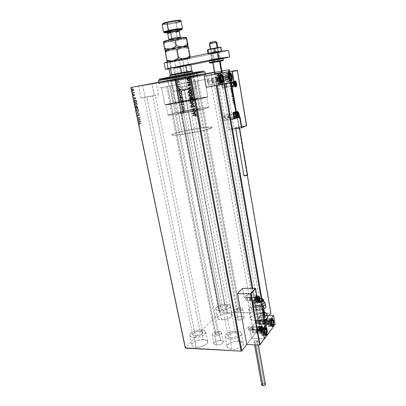 <?xml version="1.0" encoding="UTF-8"?>
<svg xmlns="http://www.w3.org/2000/svg" width="406" height="406" viewBox="0 0 406 406"><rect width="100%" height="100%" fill="white"/><g stroke="black" fill="none" stroke-linecap="round" stroke-linejoin="round"><path stroke-width="0.3" stroke-dasharray="2.03 1.52" d="M195.428 81.291L197.22 80.961L239.058 309.027C237.581 309.118 236.744 309.489 236.551 310.123L237.647 310.585L195.428 81.291L204.68 79.566L161.497 87.569L193.043 81.728L196.154 98.541C182.994 100.764 164.684 104.484 164.917 104.921L175.95 103.449L172.489 85.519L159.969 87.848L171.702 85.666L170.86 81.296L170.119 80.292L158.396 82.621L193.246 76.435L192.977 77.531L159.116 83.641L192.977 77.531L193.728 81.606L159.949 87.853L206.233 79.277L193.728 81.606L192.977 77.531L205.472 75.049L170.86 81.296L171.702 85.666L206.223 79.277L162.095 87.463L196.489 81.088L194.367 81.489L195.428 81.291L237.647 310.585L236.551 310.072L237.089 309.479L238.368 309.073L239.636 309.093L240.159 309.534L239.347 310.265L237.647 310.585C239.129 310.494 239.966 310.128 240.159 309.489L239.058 309.027L197.22 80.961L198.295 80.758L195.428 81.291M167.582 86.427L169.723 86.031L217.621 332.818C215.987 332.91 215.063 333.346 214.845 334.118L215.962 334.656L167.582 86.427L170.799 85.828L166.506 86.625L167.582 86.427L215.962 334.656L217.809 334.3L218.722 333.28L217.621 332.818L215.784 333.164L214.86 334.184L215.962 334.656C217.601 334.559 218.529 334.128 218.743 333.351L217.621 332.818L169.723 86.031L170.804 85.828L167.582 86.427M214.769 335.98C213.15 335.879 212.247 335.447 212.059 334.681C212.587 332.798 214.83 331.748 218.788 331.514L220.524 340.482C216.576 340.69 214.343 341.766 213.83 343.699C214.023 344.491 214.926 344.943 216.545 345.059L214.769 335.98L216.545 345.059L219.281 344.785L221.772 343.821L222.853 342.958L223.219 341.654L222.011 340.725L220.524 340.482L217.824 340.751L215.368 341.695L213.962 342.999L213.871 343.857L214.495 344.552L216.545 345.059C220.519 344.851 222.762 343.78 223.27 341.847C223.072 341.04 222.158 340.588 220.524 340.482L218.788 331.514C220.428 331.611 221.341 332.047 221.534 332.824C221.011 334.701 218.758 335.752 214.769 335.98L213.272 335.742L212.099 334.833L212.196 334.001L213.612 332.727L216.083 331.798L218.788 331.514L220.839 331.976L221.483 332.636L221.108 333.905L220.016 334.752L217.514 335.701L214.769 335.98M236.632 311.717C235.033 311.651 234.15 311.275 233.978 310.59C234.45 309.042 236.475 308.149 240.053 307.921L241.58 316.274C238.012 316.487 235.998 317.396 235.536 318.989C235.713 319.7 236.596 320.09 238.195 320.167L236.632 311.717L238.195 320.167L242.326 319.385L243.945 318.309L244.275 317.558L243.94 316.903L242.331 316.33L239.921 316.381L237.505 317.045L235.881 318.106L235.602 319.202L236.236 319.776L238.195 320.167C241.788 319.953 243.813 319.05 244.265 317.456C244.087 316.736 243.189 316.345 241.58 316.274L240.053 307.921C241.666 307.976 242.56 308.352 242.737 309.047C242.27 310.595 240.235 311.483 236.632 311.717L239.185 311.438L241.448 310.605L242.407 309.88L242.661 308.814L241.463 308.088L239.235 307.941L235.297 309.012L234.328 309.732L234.044 310.798L235.211 311.539L236.632 311.717M253.39 311.25C250.512 311.128 248.924 310.463 248.624 309.245C249.396 306.647 252.801 305.155 258.845 304.779L260.464 314.026C254.44 314.376 251.05 315.888 250.299 318.578C250.609 319.837 252.197 320.542 255.064 320.684L253.39 311.25L249.934 310.62L248.776 309.682L248.746 308.494L250.751 306.647L254.532 305.256L258.845 304.779L262.286 305.368L263.504 306.276L263.611 307.459L261.657 309.336L257.81 310.768L253.39 311.25L255.064 320.684L260.891 319.827L263.301 318.766L265.235 316.837L265.123 315.614L264.641 315.097L261.774 314.122L257.607 314.219L253.511 315.35L250.822 317.147L250.289 318.436L250.451 319.03L252.573 320.354L255.064 320.684C261.159 320.344 264.575 318.832 265.316 316.147C264.986 314.858 263.372 314.153 260.464 314.026L258.845 304.779C261.758 304.876 263.377 305.551 263.697 306.794C262.936 309.392 259.5 310.874 253.39 311.25M194.119 337.416C191.556 337.249 190.125 336.564 189.83 335.351C189.201 332.869 196.179 329.611 201.346 329.916L203.294 339.629C198.143 339.279 191.206 342.598 191.85 345.176C192.155 346.43 193.586 347.15 196.149 347.338L194.119 337.416L190.779 336.599L189.851 335.468L190.135 334.067L192.652 331.941L196.844 330.388L201.346 329.916L204.68 330.682L205.675 331.778L205.477 333.169L203.01 335.336L198.732 336.939L194.119 337.416L196.149 347.338L200.742 346.881L203.721 345.897L206.07 344.537L207.441 343.024L207.689 342.283L207.268 340.969L204.599 339.766L200.346 339.797L195.9 341.04L192.723 343.095L192.145 343.846L191.876 345.293L192.809 346.47L193.698 346.897L196.149 347.338C201.361 347.734 208.359 344.339 207.684 341.811C207.359 340.522 205.898 339.797 203.294 339.629L201.346 329.916C203.954 330.058 205.416 330.748 205.73 331.991C206.39 334.427 199.346 337.756 194.119 337.416M229.989 338.985C227.055 338.787 225.421 337.995 225.091 336.604C224.503 334.042 231.232 330.91 236.546 331.21L238.408 341.223C233.11 340.873 226.421 344.065 227.03 346.724C227.365 348.165 228.999 348.998 231.927 349.216L229.989 338.985L226.335 338.132L225.188 336.955L225.284 335.508L227.639 333.301L231.856 331.697L236.546 331.21L240.19 332.007L241.403 333.143L241.397 334.585L239.104 336.833L234.805 338.497L229.989 338.985L231.927 349.216L235.099 349.058L238.292 348.297L241.002 347.059L243.27 344.75L243.27 343.258L242.803 342.618L239.809 341.365L235.318 341.39L230.796 342.674L227.715 344.806L227.01 346.359L227.127 347.089L228.279 348.312L229.273 348.754L231.927 349.216C237.287 349.612 244.042 346.348 243.407 343.735C243.047 342.258 241.382 341.421 238.408 341.223L236.546 331.21C239.525 331.377 241.189 332.179 241.545 333.605C242.159 336.127 235.363 339.33 229.989 338.985M219.945 310.605C217.398 310.504 215.987 309.915 215.723 308.839C216.55 306.246 219.971 304.744 225.99 304.327L227.685 313.325C221.681 313.711 218.281 315.244 217.474 317.918C217.748 319.035 219.159 319.654 221.701 319.776L219.945 310.605L216.758 309.996L215.789 309.088L215.921 307.936L218.068 306.144L221.838 304.794L225.99 304.327L229.167 304.901L230.197 305.784L230.136 306.926L228.035 308.748L224.198 310.133L219.945 310.605L221.701 319.776L227.33 318.938L229.755 317.913L231.836 316.041L232.004 315.426L231.506 314.356L228.913 313.412L224.949 313.508L220.92 314.609L218.134 316.355L217.464 317.599L217.545 318.172L219.382 319.456L221.701 319.776C226.436 319.999 232.526 317.259 231.993 315.193C231.699 314.051 230.263 313.427 227.685 313.325L225.99 304.327C228.573 304.409 230.009 305.002 230.293 306.104C230.816 308.093 224.696 310.783 219.945 310.605M220.022 82.966L208.4 85.189L213.069 84.402L211.049 73.039L206.385 73.978L218.083 71.877L220.022 82.966L218.083 71.877L206.4 73.983L222.843 70.923L211.049 73.039L213.069 84.402L224.787 82.164L208.415 85.184L220.022 82.966M154.336 95.542L141.009 98.105L145.12 97.425L142.653 85.326L138.553 86.158L151.976 83.758L154.336 95.542L151.976 83.758L138.553 86.158L156.178 82.905L142.653 85.326L145.12 97.425L158.553 94.842L141.009 98.11L154.336 95.542M191.439 88.884L178.188 91.431L182.939 90.645L180.558 78.084L175.823 79.048L189.16 76.663L191.439 88.884L189.16 76.663L175.849 79.033L194.012 75.678L180.558 78.084L182.939 90.645L196.301 88.077L178.224 91.436L191.439 88.884M185.456 89.193L173.768 91.431L177.869 90.741L175.768 79.754L171.677 80.581L183.436 78.465L185.456 89.193L183.436 78.465L171.697 80.571L187.618 77.627L175.768 79.754L177.869 90.741L189.648 88.488L173.793 91.431L185.456 89.193M201.132 127.961C188.658 129.697 171.499 133.726 171.885 134.909C172.129 135.518 175.651 135.36 182.461 134.447L176.463 103.327L165.942 104.728C165.709 104.312 183.157 100.769 195.702 98.653L201.132 127.961L195.702 98.653L206.796 97.125L201.203 98.617L184.329 101.942L165.952 104.707L186.364 100.318L206.811 97.151C207.375 97.491 189.379 101.165 176.463 103.327L182.461 134.447C195.301 132.706 212.977 128.499 212.287 127.418C211.907 126.794 208.192 126.976 201.132 127.961L182.664 131.397L174.463 133.594L171.89 134.863L172.626 135.228L176.265 135.157L190.262 133.198L203.817 130.377L212.054 127.717L212.079 127.21L210.404 127.048L201.132 127.961L197.565 108.696C204.649 107.57 208.354 107.179 208.684 107.524C209.298 108.118 191.409 111.98 178.518 113.995L182.461 134.447C195.301 132.706 212.977 128.499 212.287 127.418C211.907 126.794 208.192 126.976 201.132 127.961C188.658 129.697 171.499 133.726 171.885 134.909C172.129 135.518 175.651 135.36 182.461 134.447L178.518 113.995C171.682 115.055 168.17 115.416 167.977 115.071C167.693 114.39 185.045 110.676 197.565 108.696L201.132 127.961L182.664 131.397L174.463 133.594L171.89 134.863L174.083 135.274L182.461 134.447L202.097 130.788L210.283 128.529L212.267 127.342L209.496 127.068L201.132 127.961M224.914 305.449C221.072 305.713 218.895 306.672 218.367 308.316C218.54 309.007 219.438 309.382 221.067 309.443L179.279 90.452L176.656 90.893L184.106 89.467L224.914 305.449L184.106 89.467L186.76 89.021L179.279 90.452L221.067 309.443C224.929 309.179 227.121 308.225 227.644 306.576C227.461 305.88 226.553 305.505 224.914 305.449L222.26 305.748L219.849 306.606L218.489 307.753L218.413 308.484L219.59 309.26L221.067 309.443L225.467 308.606L227.248 307.499L227.649 306.733L226.934 305.814L224.914 305.449M235.378 332.595C231.06 332.829 228.629 333.971 228.081 336.026C228.289 336.914 229.334 337.422 231.207 337.538L184.517 90.32L181.482 90.822L189.927 89.198L235.378 332.595L189.927 89.198L193.007 88.686L184.517 90.32L231.207 337.538C235.551 337.31 238.002 336.168 238.545 334.118C238.327 333.214 237.266 332.707 235.378 332.595L232.379 332.905L229.684 333.93L228.517 334.854L228.142 336.264L229.517 337.269L231.207 337.538L233.222 337.427L236.17 336.594L238.139 335.244L238.555 334.28L237.698 333.108L235.378 332.595M200.056 331.25C195.763 331.519 193.317 332.671 192.718 334.711C192.906 335.483 193.819 335.924 195.459 336.021L146.835 97.075L144.206 97.511L152.697 95.877L200.056 331.25L152.697 95.877L155.366 95.43L146.835 97.075L195.459 336.021C199.788 335.757 202.244 334.605 202.838 332.57C202.64 331.783 201.716 331.347 200.056 331.25L197.179 331.555L194.504 332.544L192.906 333.905L192.738 334.793L193.901 335.767L195.459 336.021L200.28 335.107L202.315 333.803L202.838 332.874L202.178 331.743L200.056 331.25M257.876 305.931C254.019 306.175 251.847 307.119 251.36 308.773C251.553 309.55 252.568 309.976 254.4 310.052L214.363 84.138L211.379 84.641L218.783 83.22L257.876 305.931L218.783 83.22L221.808 82.712L214.363 84.138L254.4 310.052C258.282 309.814 260.464 308.864 260.946 307.215C260.748 306.423 259.723 305.997 257.876 305.931L253.41 306.779L251.69 307.905L251.456 309.057L252.816 309.859L254.4 310.052L258.926 309.189L260.642 308.052L260.951 307.256L260.063 306.312L257.876 305.931M219.413 312.275L174.9 80.114L130.894 87.544L175.544 79.992L219.981 312.097L270.66 313.138L229.101 69.812L175.544 79.992L229.349 69.761L270.934 313.346L219.981 312.097L175.544 79.992L174.9 80.114L219.413 312.275L219.981 312.097L219.413 312.275L185.243 347.886L219.413 312.275M133.442 90.411L132.828 90.802L132.138 90.315L131.94 89.366L132.265 88.747L133.244 88.965L133.62 90.376L133.706 89.543L132.97 90.792L131.965 89.853L132.518 88.64L133.706 89.543L132.99 88.62L132.518 88.64L131.965 89.853L132.97 90.792L133.442 90.411M132.686 93.177L132.625 92.888L133.731 92.583L133.955 91.883L134.193 92.898L132.686 93.177L134.371 92.867L132.686 93.177L132.625 92.888L133.64 92.649L133.955 91.883L133.909 92.649L134.371 92.867L133.909 92.649L134.132 91.847L133.818 92.619L132.625 92.888L132.686 93.177M133.422 95.831L133.193 94.694L133.589 94.588L134.31 95.258L134.31 94.395L134.64 94.918L134.3 95.557L133.376 94.902L133.422 95.831L133.092 95.268L133.401 94.568L134.31 95.258L134.31 94.395L134.817 94.887L134.487 94.365L134.213 94.593L134.63 94.902L134.487 95.227L133.401 94.568L133.092 95.268L133.422 95.831L133.706 95.608L133.422 95.831M136.548 101.49L136.665 102.058L134.63 102.495L134.462 100.526L135.051 99.977L135.883 100.109L136.665 102.058L134.63 102.495L134.442 101.612L134.63 102.495L136.847 102.028L136.289 100.607L136.548 101.49M137.72 107.123L137.827 107.656L135.802 108.118L135.609 106.976L135.934 106.377L136.68 106.819L137.345 106.423L137.827 107.656L135.802 108.118L138.004 107.626L137.431 106.347L137.035 106.372L137.72 107.123M136.858 113.188L138.619 111.452L137.345 113.046L139.126 113.893L136.858 113.188L139.304 113.868L136.847 113.142L138.619 111.452L137.345 113.046L139.304 113.868L139.238 113.553L137.345 113.046L138.862 111.731L138.796 111.422L136.858 113.188M138.223 119.729L139.715 119.334L137.832 117.857L139.842 117.339L139.897 117.623L138.405 118.009L140.288 119.486L138.284 120.014L138.223 119.729L138.461 119.988L138.223 119.729L139.715 119.334L137.832 117.857L139.842 117.339L139.897 117.623L138.405 118.009L140.288 119.486L138.284 120.014L140.466 119.46L138.405 118.009L140.075 117.598L140.019 117.309L137.832 117.857L139.892 119.308L138.223 119.729M139.481 124.845L139.101 124.206L139.233 123.525L141.009 122.962L141.07 123.246L139.365 123.805L139.481 124.845L139.101 124.206L139.664 123.333L141.009 122.962L141.07 123.246L139.918 123.586L141.247 123.221L141.186 122.937L139.664 123.333L139.101 124.206L139.481 124.845L139.781 124.632L139.481 124.845M140.664 121.298L138.913 123.033L139.41 122.16L139.192 121.115L138.4 120.592L140.841 121.267L138.913 123.033L139.41 122.16L139.192 121.115L138.4 120.592L140.831 121.221L138.4 120.592L139.37 121.084L139.588 122.135L138.913 123.033L140.664 121.298M138.847 114.654L138.928 114.396L139.38 114.908L139.243 115.74L137.746 114.944L137.527 115.608L137.974 116.055L137.563 116.091L137.279 115.405L137.507 114.751L137.984 114.695L139.035 115.527L138.928 114.396L139.415 115.035L139.085 115.817L137.883 114.949L137.517 115.553L137.918 116.314L137.304 115.583L138.101 116.283L137.517 115.553L138.065 114.918L138.75 115.751L139.263 115.791L139.593 115.005L139.106 114.37L138.847 114.654L139.39 115.06L138.847 114.654M137.532 111.356L136.406 110.772L136.142 109.493L136.847 108.488L137.898 108.823L138.345 110.148L137.71 111.325L138.482 109.65L137.532 111.356L137.086 111.345L136.172 110.158L136.939 108.463L137.39 108.478L138.482 109.65L137.568 108.448L136.939 108.463L136.172 110.158L137.264 111.315L137.71 111.325L136.756 110.97L136.304 109.782L136.771 108.595L137.695 108.498L138.248 109.026L138.517 110.214L138.182 111.036L137.522 111.351M136.365 105.763L135.239 105.159L135.041 103.591L135.863 102.84L136.908 103.469L137.132 104.921L136.365 105.763L137.319 104.063L136.365 105.763L135.934 105.748L135 104.54L135.771 102.855L136.213 102.875L137.319 104.063L136.391 102.845L135.771 102.855L135 104.54L136.543 105.733L136.167 105.733L135.274 104.839L135.218 103.56L136.046 102.809L137.086 103.439L137.279 105.007L136.36 105.753M135.853 98.14L134.061 99.769L134.569 98.927L134.35 97.861L133.544 97.283L136.02 98.059L134.061 99.769L134.569 98.927L134.35 97.861L133.544 97.283L136.02 98.059L133.544 97.283L134.528 97.831L134.751 98.897L134.061 99.769L135.853 98.14M133.026 94.08L132.808 93.715L133.204 94.05L133.325 93.771L132.803 93.867L133.325 93.771L133.168 93.563L132.803 93.867L133.026 94.08M132.554 91.832L132.336 91.462L132.737 91.797L132.858 91.523L132.331 91.619L132.858 91.523L132.696 91.309L132.331 91.619L132.554 91.832M131.788 88.153L131.569 87.782L131.97 88.117L132.092 87.843L131.564 87.94L132.092 87.843L131.93 87.63L131.564 87.94L131.788 88.153M229.664 71.588L247.366 175.296L229.664 71.588M269.285 315.467L246.767 344.471L262.652 324.008L261.124 315.284L249.934 329.185L251.573 338.274L249.934 329.185L262.799 329.626L249.934 329.185L262.621 329.621L249.934 329.185L251.573 338.274L264.352 338.817L251.573 338.274L246.767 344.471L269.285 315.467M214.383 72.222L221.864 70.989L214.383 72.222M228.639 73.176L229.121 72.887L229.121 71.867L228.614 73.166L228.152 72.501L228.147 71.512L228.101 72.283L228.258 71.826L228.898 73.161L229.304 72.857L229.238 71.659L228.994 73.161L228.4 72.994L228.101 72.283L228.822 73.146M229.862 75.171L229.035 74.948L228.69 74.394L228.837 75.359L229.862 75.171L228.654 75.394L229.862 75.171L229.816 74.897L229.075 74.968L228.69 74.394L228.943 75.059L228.654 75.394L228.943 75.059L228.507 74.43L228.893 75.003L229.816 74.897L229.862 75.171M230.172 77.698L229.984 76.638L229.476 77.455L229.202 76.709L229.136 77.221L229.542 77.724L229.933 76.871L230.172 77.698L229.918 76.597L229.451 77.46L229.202 76.709L228.964 77.297L229.02 76.739L229.268 77.495L229.821 76.592L230.212 77.11L230.172 77.698L229.867 77.592L230.172 77.698M229.862 83.616L229.953 84.154L231.349 83.849L230.618 81.86L229.821 82.352L229.953 84.154L231.349 83.849L231.024 83.063L231.349 83.849L229.771 84.189L229.766 82.763L229.862 83.616M230.77 88.924L230.857 89.427L232.242 89.092L231.816 87.716L231.481 87.706L231.329 88.29L230.801 88.183L230.857 89.427L232.242 89.092L230.674 89.457L230.973 88.031L230.77 88.924M233.049 93.822L231.471 93.004L232.714 93.887L231.867 95.308L233.049 93.822L231.684 95.339L233.044 93.776L231.471 93.004L232.714 93.887L231.684 95.339L232.714 93.887L231.288 93.035L233.049 93.822M234.095 99.922L233.074 100.211L233.795 98.176L232.42 98.556L232.465 98.825L233.491 98.541L232.77 100.581L234.14 100.191L234.095 99.922L234.14 100.191L234.095 99.922L233.074 100.211L233.795 98.176L232.42 98.556L232.465 98.825L233.491 98.541L232.77 100.581L234.14 100.191L232.587 100.612L233.491 98.541L232.288 98.856L232.237 98.587L233.795 98.176L232.892 100.241L234.095 99.922M234.795 104.784L234.566 103.566L233.328 103.86L233.374 104.129L234.501 103.824L234.795 104.784L234.561 103.56L233.328 103.86L233.374 104.129L234.287 103.86L233.196 104.159L233.151 103.89L234.379 103.591L234.841 104.078L234.795 104.784L234.485 104.707L234.795 104.784M233.059 102.292L234.622 103.007L234.074 102.485L233.907 101.505L234.232 100.729L232.871 102.276L234.622 103.007L234.074 102.485L233.907 101.505L234.232 100.729L232.871 102.276L234.232 100.729L233.724 101.536L233.892 102.515L234.622 103.007L233.059 102.292M232.252 95.852L232.207 96.856L232.592 96.826L233.034 95.659L233.303 96.902L233.247 95.517L232.795 95.547L232.394 96.679L232.13 95.664L232.014 96.405L232.445 96.948L233.095 95.674L233.303 96.902L233.465 96.034L233.12 96.932L233.328 96.095L233.014 95.664L232.633 96.75L232.141 96.968L231.831 96.435L231.953 95.694L232.252 95.852L231.978 96.4L232.252 95.852M232.115 92.512L232.633 91.589L232.176 90.01L231.521 89.853L231.115 90.731L231.395 92.066L232.115 92.512L231.653 92.522L230.968 91.386L232.115 92.512L232.602 90.974L231.917 89.822L230.968 91.386L231.461 89.833L232.602 90.974L232.115 92.512M231.217 87.265L231.74 86.351L231.278 84.763L230.623 84.59L230.212 85.468L230.496 86.808L231.217 87.265L230.765 87.275L230.065 86.123L231.217 87.265L231.704 85.737L231.009 84.57L230.065 86.123L230.562 84.58L231.704 85.737L231.217 87.265M229.319 80.464L230.912 81.312L230.354 80.743L230.182 79.743L230.517 78.992L229.136 80.495L230.912 81.312L230.354 80.743L230.182 79.743L230.517 78.992L229.131 80.449L230.517 78.992L229.999 79.779L230.172 80.774L230.912 81.312L229.319 80.464M229.913 76.054L229.654 75.633L229.913 76.054M229.552 73.958L229.294 73.532L229.552 73.958M178.706 82.327L177.244 82.621L176.757 81.53L177.452 80.86L178.346 80.875L178.939 81.667L178.544 82.479L178.006 82.717L176.737 81.971L177.117 81.043L178.442 80.921L178.924 81.555L178.442 80.921L177.549 80.824L177.026 81.058L176.646 81.987L177.914 82.738L178.706 82.327M177.336 84.905L179.305 83.692L179.087 84.311L179.447 84.514L177.244 84.925L179.447 84.514L177.336 84.905L177.285 84.646L178.934 84.209L179.239 83.611L179.087 84.311L179.447 84.514L178.995 84.331L179.147 83.626L178.711 84.341L177.194 84.661L177.336 84.905M178.036 87.234L177.64 86.691L177.95 86.168L179.274 86.645L179.432 85.864L179.767 86.158L179.366 86.904L178.077 86.402L178.036 87.234L177.65 86.757L177.853 86.229L178.498 86.123L179.325 86.64L179.432 85.864L179.828 86.305L179.432 85.864L179.239 86.661L178.498 86.123L177.762 86.25L177.559 86.772L178.036 87.234M181.7 92.116L181.797 92.624L178.909 93.136L178.777 91.624L179.548 90.924L181.127 91.015L181.797 92.624L178.909 93.136L178.762 92.36L178.818 93.157L181.797 92.624L181.35 91.355L181.7 92.116M182.654 97.141L182.746 97.613L179.858 98.115L179.731 97.1L180.254 96.552L181.238 96.912L182.218 96.526L182.746 97.613L179.772 98.135L182.746 97.613L182.654 97.141L181.7 96.511L182.654 97.141M180.716 102.601L183.385 101.003L183.441 101.282L181.406 102.459L183.801 103.185L180.629 102.622L183.801 103.185L180.716 102.601L183.385 101.003L183.441 101.282L181.406 102.459L183.801 103.185L183.751 102.906L181.32 102.485L183.441 101.282L183.385 101.003L180.716 102.601M181.822 108.387L183.964 108.042L181.507 106.732L184.385 106.255L184.436 106.514L182.289 106.864L184.75 108.174L181.873 108.646L181.822 108.387L181.781 108.666L181.822 108.387L183.964 108.042L181.507 106.732L184.385 106.255L184.436 106.514L182.289 106.864L184.75 108.174L181.781 108.666L184.75 108.174L182.198 106.89L184.436 106.514L184.385 106.255L181.416 106.753L183.964 108.042L181.822 108.387M182.959 112.929L182.507 112.355L182.771 111.762L185.339 111.28L185.39 111.533L182.939 111.995L182.959 112.929L182.507 112.355L182.67 111.833L185.339 111.28L185.39 111.533L183.385 111.863L185.298 111.559L185.339 111.28L182.578 111.858L182.416 112.381L182.867 112.954L183.152 112.761L182.959 112.929M185.06 109.793L182.385 111.315L183.187 110.554L183.01 109.62L181.969 109.153L185.06 109.793L182.385 111.315L183.187 110.554L183.01 109.62L181.969 109.153L185.05 109.752L181.883 109.178L183.01 109.62L183.187 110.554L182.294 111.34L185.06 109.793M183.319 103.865L183.461 103.637L184.04 104.088L183.629 104.88L181.893 104.139L181.335 104.591L181.817 105.362L181.046 104.723L181.208 104.154L181.827 103.875L183.598 104.606L183.461 103.637L184.07 104.2L183.512 104.905L181.746 104.144L181.345 104.692L181.817 105.362L180.959 104.743L181.817 105.362L181.254 104.712L181.746 104.144L183.512 104.905L184.07 104.2L183.461 103.637L183.233 103.89L183.776 104.251L183.319 103.865M181.873 100.947L180.711 100.739L180.127 99.917L180.376 98.957L181.269 98.404L182.456 98.516L183.147 99.343L182.903 100.378L181.786 100.972L182.634 100.586L183.162 99.419L182.72 100.561L181.873 100.947L180.127 99.917L180.584 98.744L181.401 98.379L183.162 99.419L181.401 98.379L180.497 98.765L180.041 99.937L181.873 100.947M180.929 95.978L179.432 95.491L179.158 94.796L179.427 93.984L180.985 93.375L181.751 93.679L182.218 94.436L181.868 95.506L180.837 95.999L181.67 95.623L182.218 94.436L181.761 95.603L180.929 95.978L179.178 94.948L179.655 93.75L180.452 93.4L182.218 94.436L180.36 93.416L179.564 93.771L179.087 94.968L180.929 95.978M181.132 89.132L178.447 90.731L179.254 89.934L179.071 88.99L178.031 88.533L181.122 89.087L178.447 90.731L179.254 89.934L179.071 88.99L178.031 88.533L181.122 89.087L177.94 88.549L179.071 88.99L179.254 89.934L178.356 90.746L181.132 89.132M177.696 85.691L177.417 85.422L177.853 85.341L177.605 85.707L177.894 85.427L177.696 85.691L177.503 85.306L177.894 85.427L177.412 85.321L177.696 85.691M177.315 83.702L177.036 83.433L177.473 83.352L177.224 83.717L177.513 83.438L177.315 83.702L177.123 83.316L177.513 83.438L177.031 83.331L177.315 83.702M176.696 80.449L176.417 80.18L176.854 80.099L176.696 80.449L176.894 80.185L176.696 80.449L176.503 80.063L176.894 80.185L176.412 80.078L176.559 80.469L176.326 80.195L176.691 80.053L176.686 80.439M170.119 80.292L205.999 73.821L182.264 78.495L157.898 82.753L170.119 80.292L170.86 81.296L204.776 75.135L192.977 77.531L193.246 76.435L205.593 73.877L175.854 79.211M196.154 98.541L193.043 81.728L204.69 79.561L172.489 85.519L175.95 103.449C189.521 101.18 208.435 97.318 207.831 96.963L196.154 98.541L180.355 101.429L166.069 104.499L165.196 104.976L168.185 104.667L201.965 98.496L207.633 96.907L196.154 98.541M184.106 89.467L176.676 90.893L184.106 89.467M189.927 89.198L181.507 90.822L189.927 89.198M152.697 95.877L144.206 97.511L152.697 95.877M218.783 83.22L211.384 84.636L218.783 83.22M182.873 112.472L183.152 112.761L182.873 112.472M183.476 111.843L182.715 112.335L183.476 111.843M185.298 111.559L182.847 112.02L182.867 112.954L182.441 112.472L182.883 111.706L185.253 111.305L185.298 111.559M184.963 109.772L181.883 109.178L182.918 109.645L183.096 110.574L182.294 111.34L184.963 109.772M184.268 109.909L183.37 110.422L183.238 109.706L184.36 109.884L183.238 109.706L184.268 109.909L183.37 110.422L183.238 109.706L183.37 110.422L184.268 109.909M181.781 108.666L184.664 108.199L182.198 106.89L184.344 106.534L184.299 106.281L181.416 106.753L183.877 108.062L181.736 108.412L181.781 108.666M183.476 104.646L183.776 104.251L182.984 104.575L183.476 104.646M182.725 104.286L181.604 103.911L182.725 104.286M181.046 104.723L181.69 103.89L181.203 104.093L181.046 104.723M181.731 105.387L180.975 104.814L181.34 103.997L182.147 103.992L183.284 104.677L183.695 104.347L183.37 103.657L183.898 104.012L183.918 104.611L183.365 104.936L181.487 104.225L181.254 104.712L181.731 105.387M183.715 103.205L181.32 102.485L183.35 101.302L183.299 101.023L180.619 102.581L183.715 103.205M183.076 99.44L182.817 100.399L181.786 100.972L180.619 100.759L180.025 99.866L180.376 98.876L181.441 98.379L182.609 98.688L183.076 99.44M181.36 98.658L180.604 99.034L180.32 99.774L180.711 100.485L181.528 100.734L182.492 100.338L182.791 99.602L182.319 98.831L181.36 98.658L182.862 99.46L181.446 98.633L180.771 98.942L180.335 99.896L180.68 98.962L181.36 98.658L180.614 99.11L180.426 99.876L181.827 100.693L180.335 99.896L181.198 100.663L182.507 100.383L182.862 99.46L182.421 100.404L181.736 100.713L182.416 100.455L182.873 99.521L182.294 98.744L181.345 98.658M181.238 96.912L181.792 96.491L181.147 96.932L180.31 96.537L181.238 96.912M179.731 97.445L180.401 96.516L179.894 96.719L179.64 97.465L179.858 98.115L179.731 97.445M182.654 97.633L179.772 98.135L179.64 97.12L180.234 96.552L181.147 96.932L181.984 96.511L182.654 97.633M181.061 97.511L180.614 96.806L179.944 97.151L180.015 97.826L181.177 97.618L180.949 97.105L181.061 97.511M182.258 97.161L181.548 96.846L181.38 97.587L182.309 97.43L182.258 97.161L182.401 97.41L181.746 96.77L182.258 97.161M181.832 96.75L181.38 97.587L182.401 97.41L181.38 97.587L182.401 97.41L181.832 96.75M181.04 97.085L180.355 96.79L181.04 97.085L180.447 96.77L179.959 97.531L180.097 96.912L180.447 96.77L180.015 97.826L180.051 97.511L180.107 97.805L181.177 97.618L180.015 97.826L181.177 97.618L181.04 97.085M182.127 94.456L181.868 95.42L180.837 95.999L179.67 95.791L179.087 94.968L179.335 94.004L180.36 93.416L181.416 93.553L182.127 94.456M180.411 93.674L179.574 94.156L179.386 94.928L179.954 95.633L180.893 95.72L181.822 94.862L181.254 93.781L180.411 93.674L181.918 94.476L180.497 93.654L179.838 93.953L179.386 94.928L179.746 93.974L180.411 93.674M179.477 94.908L180.792 95.74L179.386 94.928L180.046 95.613L180.878 95.72L181.548 95.42L181.918 94.476L181.457 95.44L180.792 95.74L181.634 95.339L181.929 94.537L181.462 93.827L180.497 93.654L179.66 94.136L179.477 94.908M179.919 90.822L181.441 91.335L179.828 90.842L179.026 91.188L178.67 92.38L179.117 91.172L179.919 90.822M178.818 93.157L178.65 91.786L179.112 91.127L180.401 90.812L181.32 91.304L181.705 92.644L178.818 93.157M181.36 92.436L181.106 91.538L180.543 91.117L179.538 91.198L178.97 91.792L179.066 92.847L181.36 92.436M181.416 92.248L181.193 91.523L181.33 92.269L181.193 91.523L179.878 91.096L181.106 91.538L180.467 91.066L179.345 91.345L178.955 91.868L179.97 91.081L179.147 91.573L179.102 92.548L178.955 91.868L179.066 92.847L179.01 92.568L179.153 92.827L181.416 92.248M181.035 89.107L177.94 88.549L178.98 89.01L179.163 89.954L178.356 90.746L181.035 89.107M180.34 89.254L179.437 89.792L179.3 89.066L180.431 89.234L179.3 89.066L180.34 89.254L179.437 89.792L179.3 89.066L179.437 89.792L180.34 89.254M177.914 86.737L178.204 87.051L177.823 86.752L178.193 86.356L177.914 86.737M178.407 86.382L178.676 86.62L178.407 86.382M179.026 86.879L178.584 86.635L179.026 86.879M179.828 86.305L179.274 86.92L179.828 86.305M179.34 85.879L179.736 86.326L179.548 86.808L178.934 86.899L178.158 86.371L177.828 86.615L177.945 87.254L177.61 86.93L178.067 86.113L179.33 86.625L179.34 85.879M177.803 85.448L177.32 85.534L177.803 85.448M179.356 84.529L177.244 84.925L177.194 84.661L178.691 84.326L179.147 83.626L178.995 84.331L179.356 84.529M177.422 83.453L176.94 83.545L177.422 83.453M178.833 81.576L178.676 82.266L177.914 82.738L177.011 82.555L176.635 81.931L176.879 81.195L177.549 80.824L178.351 80.936L178.833 81.576M177.595 81.088L176.904 81.936L177.935 82.459L178.574 81.621L177.595 81.088L178.66 81.606L177.595 81.088L176.904 81.936L177.595 81.088M176.996 81.921L177.955 82.459L176.904 81.936L177.955 82.459L178.655 81.565L177.686 81.073L176.996 81.921M183.324 109.681L183.461 110.396L184.36 109.884L183.324 109.681M179.391 89.051L179.528 89.772L180.431 89.234L179.391 89.051M192.779 115.248L195.113 114.873L196.468 115.405L196.103 116.243L196.474 115.634L195.834 114.822L192.779 115.248M195.57 111.655L195.728 111.929L194.586 112.543L194.794 113.655L196.088 113.858L196.047 114.218L196.088 113.858L194.895 113.624L194.692 112.513L195.728 111.929L195.57 111.655M193.271 113.31L194.515 113.553L193.17 113.34L194.357 112.701L193.271 113.31M195.393 110.711L195.555 110.99L195.393 110.711M191.657 109.27L195.129 108.696L192.809 111.122L195.499 110.681L192.911 111.097L195.129 108.696L191.652 109.26M194.662 106.286L194.068 107.306L194.702 106.742L194.662 106.286M193.606 105.91L192.109 107.402L193.606 105.91M191.485 106.032L191.81 106.174L191.363 106.808L191.987 107.108L191.49 106.869L191.81 106.174L191.485 106.032M193.51 105.611L194.763 106.26L194.332 105.682L193.505 105.611M194.104 103.774L190.866 105.621L194.104 103.774M190.49 103.043L194.205 103.748L190.49 103.043M191.338 99.333L191.576 99.277C192.566 99.094 193.271 99.5 193.692 100.5L193.276 101.784L192.312 102.317L193.495 101.515L193.652 100.323L192.84 99.44L191.338 99.328M192.231 102.018L191.089 101.916L190.429 101.211L190.622 100.165L191.449 99.627L190.734 100.033L190.287 101.094L192.216 102.018M190.181 97.354L191.114 97.577L190.181 97.354M191.769 96.816L193.053 97.567L193.205 98.369L192.84 97.095L191.749 96.821M191.865 97.115L191.307 97.714L191.495 98.343L192.789 98.12L191.495 98.343L191.465 97.465L192.013 97.09M190.277 97.658L190.023 98.592L191.135 98.404L190.023 98.592L189.967 97.932L190.368 97.633M190.287 93.36L190.46 93.324C191.454 93.131 192.16 93.537 192.586 94.542L192.145 95.857L191.15 96.384L192.287 95.699L192.566 94.451L191.728 93.481L190.287 93.36M191.119 96.07L189.978 95.973L189.318 95.268L189.419 94.354L190.373 93.659L189.638 94.07L189.176 95.151L191.064 96.08M191.815 91.482L192.094 92.395L191.815 91.482M189.78 90.254L189.927 90.223C190.927 90 191.591 90.411 191.921 91.462L191.317 90.431L189.78 90.254M188.907 92.639L188.856 91.314L189.856 90.558L188.8 91.533L188.907 92.639L191.678 92.152L188.907 92.639M190.967 86.925L191.124 87.204L189.978 87.843L190.191 88.975L191.49 89.168L191.556 89.508L191.49 89.168L190.292 88.955L190.084 87.823L191.124 87.204L190.967 86.925M188.658 88.665L189.912 88.889L188.557 88.686L189.749 88.021L188.658 88.665M188.262 84.534L188.562 84.621L188.262 85.087L188.765 85.306L188.262 84.534M189.79 84.209L190.708 84.717L190.378 85.438L190.668 84.57L189.795 84.209M189.922 84.504L188.729 85.636L189.993 84.494M190.038 83.037L190.434 83.23L190.287 83.509L190.414 83.169L190.038 83.037M190.145 82.53L187.592 83.002L190.145 82.53M187.516 81.936L188.343 82.489L189.333 82.357L188.267 82.454L187.516 81.936M190.089 82.215L190.252 82.509L190.089 82.215M189.597 80.647L189.988 80.835L189.841 81.119L189.967 80.779L189.597 80.647M188.09 78.069L189.638 78.962L189.282 79.982L188.536 80.358L189.353 79.916L189.638 78.962L189.029 78.18L188.09 78.069M188.252 78.363L188.516 78.363M188.562 80.023L187.785 79.972L187.318 79.454L187.43 78.845L188.135 78.383L187.202 79.419L188.48 80.043M188.876 76.734L189.262 76.927L189.069 77.231L189.242 76.871L188.876 76.734M234.714 104.306L234.485 104.707L234.714 104.306M234.287 103.86L234.698 104.124L234.105 103.885L234.485 104.027L234.617 104.814L234.389 103.591L233.151 103.89L233.196 104.159L234.292 103.85M232.871 102.276L234.049 100.759L233.724 101.536L233.892 102.515L234.44 103.038L232.871 102.276M233.206 102.2L233.734 102.444L233.602 101.688L233.206 102.2L233.785 101.662L233.206 102.2L233.734 102.444L233.785 101.662L233.912 102.413L233.206 102.2M233.957 100.221L232.587 100.612L233.313 98.572L232.288 98.856L232.237 98.587L233.612 98.206L232.892 100.241L233.912 99.952L233.957 100.221M232.394 96.679L231.978 96.4L232.146 96.704L232.542 96.466L232.394 96.679M232.623 96.095L232.968 95.395L232.623 96.095M233.465 96.034L232.785 95.425L233.465 96.034M233.12 96.932L233.064 95.547L232.668 95.506L232.212 96.709L231.953 95.694L232.024 96.882L232.41 96.856L232.856 95.689L233.12 96.932M231.684 95.339L232.536 93.918L231.288 93.035L232.871 93.852L231.684 95.339M230.968 91.386L231.557 92.472L232.262 92.274L232.42 91.005L231.811 89.888L231.126 90.102L230.968 91.386M231.506 90.107L232.283 91.051L231.887 92.274L231.166 91.589L231.207 90.371L231.506 90.107L231.11 91.34L231.506 90.107L231.912 90.091L232.46 91.02L231.506 90.107M232.46 91.02L232.065 92.238L232.46 91.02L232.065 92.238L231.11 91.34L231.664 92.258L232.065 92.238L231.349 91.558L231.42 90.284L232.115 90.233L232.46 91.02M231.329 88.29L230.796 88.061L231.329 88.29L231.587 87.65L231.329 88.29M232.12 88.391L231.405 87.681L232.12 88.391L232.059 89.127L232.12 88.391M230.674 89.457L232.059 89.127L231.557 87.696L231.146 88.32L230.618 88.214L230.674 89.457M231.334 88.873L231.516 87.955L231.872 88.889L231.359 89.01L231.461 88.406L231.334 88.873M230.725 88.868L230.902 88.33L231.217 89.046L230.77 89.153L231.024 88.3L230.725 88.868M231.024 88.3L231.4 89.015L230.77 89.153L231.4 89.015L230.953 89.122L231.024 88.3M231.461 88.406L231.719 87.929L232.004 88.549L231.45 87.955L231.76 87.955L232.054 88.858L231.821 88.579L232.054 88.858L231.359 89.01L232.054 88.858L231.542 88.98L231.461 88.406M230.065 86.123L230.578 87.163L231.369 87.036L231.496 85.61L230.912 84.641L230.222 84.839L230.065 86.123M230.608 84.849L231.095 85.082L231.405 85.94L230.938 87.036L230.268 86.326L230.303 85.113L230.608 84.849L230.207 86.077L230.608 84.849L231.009 84.839L231.567 85.778L230.608 84.849M231.567 85.778L231.171 86.996L231.567 85.778L231.171 86.996L230.207 86.077L230.77 87.011L231.171 86.996L230.446 86.295L230.517 85.027L231.222 84.991L231.567 85.778M230.293 81.814L229.583 82.794L230.293 81.814L231.207 83.027L230.293 81.814M231.166 83.88L230.765 82.22L229.928 81.926L229.588 82.682L229.771 84.189L231.166 83.88M229.867 83.885L229.776 82.565L230.314 82.119L230.978 83.641L229.867 83.885L231.156 83.611L229.867 83.885M230.019 83.672L229.74 82.91L230.019 83.672L230.161 82.124L229.74 82.91L230.303 82.098L230.948 82.596L230.161 82.124L230.557 82.103L231.156 83.611L231.105 83.316L231.156 83.611L230.019 83.672M229.131 80.449L230.334 79.028L229.999 79.779L230.172 80.774L230.73 81.342L229.131 80.449M229.471 80.403L230.009 80.687L229.877 79.926L229.471 80.403L230.06 79.891L229.471 80.403L230.009 80.687L230.06 79.891L230.192 80.657L229.471 80.403M230.095 77.165L229.867 77.592L230.095 77.165L229.689 76.896L230.095 77.165M229.786 76.947L229.547 77.292L229.786 76.947M229.649 77.617L229.73 77.257L229.324 77.769L229.649 77.617M229.146 77.267L229.502 77.734L229.146 77.267M229.02 76.739L229.121 77.678L229.436 77.698L229.72 76.896L229.989 77.734L229.857 76.724L229.527 76.693L229.268 77.495L229.02 76.739M229.578 75.881L229.801 76.013L229.694 75.638L229.578 75.881M228.654 75.394L229.684 75.201L229.634 74.927L228.893 75.003L228.507 74.43L228.654 75.394M229.217 73.78L229.441 73.917L229.339 73.537L229.217 73.78M228.147 71.512L228.649 71.146L228.147 71.512M228.517 71.456L229.045 72.121L228.766 72.923L228.294 72.496L228.273 71.695L228.629 72.907L229.045 72.121L228.482 71.466M228.806 72.872L229.217 72.557L229.091 71.684L228.948 72.887L228.411 72.227L228.629 72.907M228.969 70.527L228.69 70.111L228.969 70.527M233.785 101.662L233.912 102.413L233.389 102.17L233.785 101.662M230.06 79.891L230.192 80.657L229.654 80.373L230.06 79.891M139.375 124.332L139.781 124.632L139.375 124.332M139.74 123.612L139.309 124.155L139.74 123.612M141.247 123.221L139.578 123.734L139.542 124.698L139.451 123.465L141.186 122.937L141.247 123.221M140.831 121.221L138.578 120.562L139.37 121.084L139.588 122.135L139.091 123.003L140.831 121.221M140.354 121.374L139.765 121.957L139.598 121.155L140.354 121.374L139.42 121.181L140.354 121.374L139.765 121.957L139.42 121.181L139.588 121.983L140.354 121.374M138.461 119.988L140.466 119.46L138.583 117.984L140.075 117.598L140.019 117.309L138.01 117.826L139.892 119.308L138.4 119.699L138.461 119.988M139.035 115.527L139.39 115.06L139.212 115.502L138.74 115.421L139.035 115.527M138.466 115.116L137.685 114.654L138.466 115.116M137.304 115.583L137.862 114.624L137.304 115.583M138.101 116.283L137.548 115.771L137.543 114.918L138.06 114.629L139.212 115.502L139.106 114.37L139.542 115.553L139.014 115.766L137.893 114.923L137.685 115.466L138.101 116.283M139.304 113.868L139.238 113.553L137.522 113.015L138.796 111.422L137.025 113.112L139.304 113.868M137.177 108.722L136.67 109.128L136.548 110.016L136.888 110.757L137.578 111.051L138.304 110.092L137.791 108.869L137.177 108.722L138.273 109.686L137 108.752L136.38 110.117L137.177 108.722M136.38 110.117L137.106 111.056L137.649 111.036L136.38 110.117L136.858 110.924L137.472 111.066L138.273 109.686L137.472 111.066L138.025 110.559L138.096 109.716L137.68 108.955L137 108.752L136.446 109.25L136.38 110.117M136.68 106.819L137.218 106.342L136.68 106.819L136.035 106.342L136.68 106.819M135.645 107.362L136.213 106.311L135.645 107.362L135.98 108.087L135.645 107.362M138.004 107.626L135.98 108.087L135.868 106.621L136.386 106.311L136.858 106.788L137.522 106.392L138.004 107.626M136.852 107.433L136.583 106.722L136.117 106.702L136.127 107.747L136.883 107.575L136.553 107.006L136.852 107.433M137.68 107.082L137.192 106.661L137.091 107.529L137.741 107.382L137.096 106.661L137.68 107.082M137.096 106.661L136.913 107.56L137.741 107.382L136.913 107.56L137.563 107.412L137.096 106.661M136.553 107.006L136.096 106.631L136.736 106.976L136.096 106.631L135.878 107.448L136.274 106.6L135.939 106.732L135.949 107.778L135.878 107.448L135.949 107.778L136.883 107.575L135.949 107.778L136.705 107.605L136.553 107.006M136.01 103.114L135.457 103.601L135.376 104.403L135.721 105.149L136.487 105.443L137.142 104.504L136.629 103.271L136.01 103.114L137.111 104.098L135.832 103.149L135.213 104.504L136.01 103.114M135.213 104.504L135.949 105.459L136.487 105.443L135.213 104.504L135.69 105.316L136.304 105.474L137.111 104.098L136.304 105.474L136.863 104.971L136.934 104.129L136.517 103.357L135.832 103.149L135.279 103.631L135.213 104.504M135.142 99.952L136.289 100.607L135.792 99.942L135.32 99.922C134.721 100.003 134.487 100.556 134.625 101.581L134.442 101.612C134.31 100.586 134.543 100.033 135.142 99.952M134.807 102.459L134.64 100.495L135.142 99.972L135.822 99.947L136.492 100.627L136.847 102.028L134.807 102.459M136.578 101.784L136.046 100.394L134.985 100.434L134.954 102.124L136.578 101.784L134.777 102.155L136.578 101.784M136.36 101.622L136.304 100.769L136.36 101.622L136.127 100.8L135.203 100.246L135.751 100.226L136.304 100.769L135.259 100.236L134.599 101.053L135.381 100.211L134.726 100.576L134.777 102.155L134.711 101.845L134.777 102.155L136.36 101.622M136.02 98.059L133.721 97.252L134.528 97.831L134.751 98.897L134.239 99.739L136.02 98.059M135.533 98.181L134.934 98.729L134.762 97.912L135.533 98.181L134.584 97.942L135.533 98.181L134.934 98.729L134.584 97.942L134.756 98.759L135.533 98.181M133.285 95.268L133.706 95.608L133.285 95.268L133.635 94.831L133.285 95.268M133.615 94.908L134.01 95.156L133.615 94.908M134.112 95.501L134.01 95.156L134.538 95.517L134.112 95.501M134.64 94.918L134.361 95.552L134.817 94.887L134.487 94.365L134.828 94.953L134.609 95.496L133.554 94.867L133.604 95.801L133.28 94.842L133.64 94.532L134.411 95.222L134.635 94.938M133.325 93.771L133.173 94.05L132.975 93.725L133.325 93.771M134.371 92.867L132.863 93.147L132.803 92.852L133.863 92.588L134.132 91.847L134.371 92.867M132.858 91.523L132.706 91.802L132.503 91.528L132.858 91.523M133.706 89.543L133.574 90.457L133.011 90.766L132.315 90.279L132.117 89.33L132.843 88.594L133.706 89.543M132.757 88.899L132.331 89.787L133.087 90.467L133.544 89.843L133.183 89.015L132.757 88.899L133.523 89.579L132.757 88.899L132.153 89.817L132.757 88.899M132.153 89.817L133.087 90.467L132.153 89.817L132.904 90.497L133.523 89.579L133.087 90.467L133.366 89.797L133.006 89.051L132.386 89.01L132.153 89.817M132.092 87.843L131.904 88.117L131.737 87.792L132.092 87.843M139.42 121.181L139.588 121.983L140.177 121.404L139.42 121.181M134.584 97.942L134.756 98.759L135.355 98.216L134.584 97.942M207.172 81.367L208.248 83.352C208.968 83.408 209.237 82.626 209.049 81.007L218.748 79.226C218.93 80.86 218.672 81.647 217.971 81.586L216.921 79.576L207.172 81.367L207.172 79.759L207.72 78.987L208.674 79.82L209.11 82.251L208.506 83.382L207.552 82.56L207.172 81.367L216.921 79.576L216.911 77.952L217.449 77.186L218.205 77.713L218.748 79.226L218.753 80.84L218.225 81.616L217.464 81.093L216.921 79.576C216.733 77.937 216.992 77.15 217.692 77.216L218.748 79.226L209.049 81.007L207.973 79.018C207.253 78.957 206.984 79.743 207.172 81.367M216.307 79.612L217.327 81.54C217.997 81.591 218.245 80.835 218.063 79.271L227.527 77.536C227.705 79.109 227.467 79.87 226.812 79.82L225.817 77.866L216.307 79.612L216.302 78.053L216.814 77.313L217.855 78.475L218.123 80.479L217.56 81.565L216.662 80.769L216.307 79.612L225.817 77.866L225.807 76.292L226.304 75.552L227.015 76.069L227.527 77.536L227.538 79.099L227.045 79.845L226.33 79.337L225.817 77.866C225.635 76.287 225.873 75.526 226.528 75.577L227.527 77.536L218.063 79.271L217.043 77.338C216.373 77.292 216.129 78.048 216.307 79.612M216.672 73.933L220.255 73.313L222.138 84.118L216.144 85.275L218.595 84.874L216.672 73.933L219.133 73.471L214.226 74.41L216.672 73.933L218.595 84.874L224.614 83.712L216.149 85.275L224.619 83.712L222.138 84.118L220.255 73.313L222.732 72.831L216.672 73.933M224.949 78.033C225.371 80.129 226.035 81.428 226.944 81.931C228.253 82.037 228.73 80.515 228.375 77.373L231.927 76.719L228.375 77.373C227.959 75.272 227.294 73.963 226.375 73.456C225.066 73.349 224.594 74.871 224.949 78.033L228.811 77.323L224.949 78.033L226.335 81.459L227.411 81.987L228.233 81.068L228.527 79.028L228.197 76.546L227.36 74.44L226.284 73.425L225.33 73.846L224.929 74.882L224.949 78.033M215.997 79.754C216.434 81.905 217.134 83.24 218.093 83.768C219.504 83.89 220.022 82.322 219.651 79.053L223.285 78.383L219.651 79.053C219.22 76.901 218.514 75.557 217.545 75.024C216.139 74.897 215.622 76.47 215.997 79.754L219.95 79.028L215.997 79.754L216.743 82.169L217.855 83.636L218.951 83.666L219.489 82.875L219.808 80.764L219.463 78.201L218.575 76.029L217.428 74.983L216.713 75.11L215.982 76.501L215.997 79.754M220.717 84.199L218.875 73.659L204.274 76.176L218.875 73.659L220.717 84.199L233.932 81.834L220.717 84.199L218.875 73.659L232.12 71.167L218.875 73.659L224.396 72.71L233.871 127.565L228.659 129.6L226.878 119.415L239.697 117.527L226.878 119.415L223.95 120.44L217.682 84.844L233.643 81.885L217.682 84.844L230.72 82.509L217.682 84.844L223.95 120.44L230.811 119.43L223.95 120.44L226.878 119.415L228.659 129.6L232.481 129.072L228.659 129.6L233.871 127.565L246.356 125.824L233.871 127.565L224.396 72.71L237.15 70.304L218.875 73.659L231.831 71.217L218.875 73.659L220.717 84.199L206.273 87.265L220.717 84.199M260.556 321.344L260.038 320.278C259.343 320.339 259.064 321.263 259.206 323.054L268.168 323.313C268.026 321.511 268.295 320.578 268.97 320.517L269.477 321.593L260.556 321.344L260.317 323.755L259.906 324.15L259.373 323.663L259.18 321.557L259.855 320.243L260.556 321.344L269.477 321.593L269.356 323.755L268.711 324.404L268.168 323.313L268.204 321.456L268.934 320.501L269.477 321.593C269.614 323.389 269.345 324.323 268.67 324.384L268.168 323.313L259.206 323.054L259.718 324.115C260.413 324.054 260.693 323.13 260.556 321.344M253.638 330.093L253.111 329.017C252.365 329.073 252.065 330.037 252.207 331.905L261.383 332.245C261.241 330.362 261.53 329.393 262.256 329.332L262.773 330.413L253.638 330.093L253.38 332.585L252.948 333.011L252.385 332.529L252.187 330.357L252.897 328.982L253.638 330.093L262.773 330.413L262.641 332.651L261.961 333.346L261.383 332.245L261.428 330.322L262.2 329.307L262.773 330.413C262.915 332.291 262.626 333.26 261.9 333.321L261.383 332.245L252.207 331.905L252.735 332.976C253.481 332.915 253.78 331.956 253.638 330.093M264.9 329.418C261.799 329.576 260.063 330.372 259.693 331.824C259.86 332.519 260.693 332.915 262.19 333.006L260.611 324.008C259.109 323.927 258.277 323.552 258.114 322.871C258.49 321.466 260.236 320.679 263.347 320.512L264.9 329.418L266.686 329.789L267.321 330.317L267.381 330.981L266.402 332.012L265.169 332.57L261.51 332.945L259.784 332.093L259.942 331.073L261.956 329.85L264.9 329.418L263.347 320.512L264.631 320.679L265.768 321.364L265.823 322.009L265.301 322.694L262.875 323.77L259.926 323.952L258.444 323.415L258.109 322.821L258.363 322.146L259.738 321.197L263.347 320.512C264.859 320.588 265.697 320.963 265.869 321.648C265.488 323.054 263.738 323.841 260.611 324.008L262.19 333.006C264.636 332.961 266.331 332.357 267.285 331.195L267.422 330.611C267.25 329.9 266.407 329.505 264.9 329.418M263.458 329.51L262.423 327.343C260.977 327.454 260.398 329.398 260.682 333.164L264.402 333.306L260.682 333.164L261.713 335.32C263.164 335.194 263.748 333.255 263.458 329.51L266.453 329.611L263.458 329.51L262.606 327.475L262.022 327.272L261.439 327.683L260.769 329.307L260.581 332.418L261.038 334.422L261.84 335.371L262.718 334.955L263.377 333.326L263.458 329.51M266.879 329.626L266.453 329.611L266.879 329.626M270.122 320.735L269.117 318.588C267.762 318.705 267.224 320.567 267.503 324.186L271.137 324.292L267.503 324.186L268.513 326.322C269.868 326.196 270.406 324.333 270.122 320.735L273.076 320.816L270.122 320.735L269.315 318.735L268.762 318.522L268.209 318.903L267.584 320.451L267.371 322.689L267.65 324.846L268.599 326.363L269.168 326.262L269.883 325.054L270.122 320.735M273.471 320.826L273.076 320.816L273.471 320.826M261.124 315.284L267.285 315.421L261.124 315.284L249.934 329.185L252.471 326.028L249.934 329.185L251.573 338.274L264.23 338.812L251.573 338.274L262.652 324.008L261.124 315.284M275.106 324.384L262.652 324.008L275.106 324.384M210.237 42.422L210.734 42.422L210.059 43.736L215.332 73.659L214.992 74.283L214.358 74.389L221.991 72.953L214.226 74.41L214.992 74.283L260.226 330.773L259.693 331.824C259.723 333.458 265.219 333.326 266.909 331.636L265.032 320.816L266.909 331.636L267.422 330.611C267.371 328.972 261.936 329.104 260.226 330.773L252.74 288.341M214.774 73.75L215.332 73.659L210.059 43.736L216.84 42.371L210.059 43.736L210.734 42.422L215.586 41.442M219.057 58.708L217.149 47.741L219.057 58.708M209.359 43.741L210.059 43.736M265.022 320.77L264.093 315.411L265.022 320.77M263.052 309.433L261.555 300.8L263.052 309.433M223.904 83.976L221.991 72.953L223.904 83.976M216.946 85.356L214.992 74.283L222.732 72.831L214.992 74.283L215.332 73.659L222.016 72.405M260.226 330.773L261.87 329.88L264.808 329.418L266.625 329.763L267.417 330.596L267.224 331.286L265.91 332.275L262.286 333.011L260.068 332.418L259.723 331.469L260.226 330.773M222.102 72.385L215.332 73.659M215.434 41.508L210.734 42.422M256.15 297.202C255.47 299.41 255.678 300.597 256.775 300.765L256.196 300.805L255.724 299.415L255.907 297.639L256.435 297.035L257.196 298.557L256.775 300.765C257.45 298.567 257.242 297.38 256.15 297.202M256.445 300.481L255.968 300.526L255.917 297.481L256.303 297.375C256.922 298.248 256.968 299.283 256.445 300.481L246.538 300.379C247.081 299.197 247.036 298.166 246.401 297.304L255.917 297.481L246.254 297.268L246.721 297.72L246.924 298.857L246.29 300.521L245.63 299.252L246.006 297.405C245.457 298.588 245.503 299.618 246.137 300.486L256.059 300.587C255.44 299.709 255.394 298.674 255.917 297.481L256.389 297.441L256.445 300.481M260.911 331.316C260.119 329.845 260.104 328.261 260.865 326.556L261.104 326.343M248.802 329.911C249.335 328.703 249.294 327.678 248.695 326.84L258.886 327.175C259.475 328.018 259.515 329.053 259.003 330.271L248.431 330.073L247.893 328.236L248.518 326.81L249.167 328.018L248.802 329.911L258.764 330.443L258.312 330.042L258.109 328.906L258.277 327.708L258.84 327.155L259.363 329.002L259.109 330.098L258.592 330.413C258.003 329.565 257.967 328.53 258.48 327.312L248.269 326.977C247.741 328.185 247.777 329.21 248.381 330.053L248.802 329.911M259.15 331.103C259.947 329.195 259.886 327.581 258.967 326.262L258.333 326.475L260.865 326.556L258.333 326.475C257.531 328.378 257.587 329.997 258.505 331.326L261.459 331.189L259.15 331.103L259.693 328.119L259.256 326.556L258.703 326.216L257.901 327.505L257.78 329.474L258.221 331.042L258.581 331.362L259.15 331.103M262.144 327.667L262.119 330.083L262.144 327.667M261.205 326.307L252.471 326.028L246.894 294.883L256.719 294.934L246.894 294.883L244.26 297.745L242.565 288.346L244.26 297.745L257.049 297.847L255.384 288.341L257.049 297.847L244.26 297.745L246.894 294.883L252.471 326.028L261.19 326.307M260.733 300.866L265.148 326.424L262.621 329.621L264.326 338.807L259.622 345.085L264.23 338.812L262.621 329.621L265.052 326.429L261.489 326.317L265.052 326.429L260.601 300.846L258.363 300.821L257.785 300.47L256.775 294.939L257.703 300.257L258.363 300.821L260.789 300.917M255.044 297.537L257.181 297.552L255.044 297.537M256.729 294.984L254.704 297.283L255.897 301.328L256.709 301.683L257.876 300.384L257.191 296.476L257.876 300.384L259.693 300.684L258.206 300.668L257.237 301.795L258.277 300.648L257.896 300.333L256.907 301.511L258.617 301.81L256.496 301.998L255.653 300.242L256.506 302.003L257.237 301.795L256.907 301.511C256.287 302.049 255.81 301.582 255.481 300.11L257.911 300.262L255.653 300.242L255.207 297.694L255.46 300.166L254.704 297.283L256.729 294.984M258.759 302.028L257.911 300.262L257.465 297.715L255.014 297.618L256.825 295.532L255.014 297.618L255.46 300.161C255.81 301.425 256.156 302.039 256.506 302.003L258.759 302.028M258.064 300.293L257.658 297.786M258.749 302.023L258.104 300.333M258.505 331.326L260.936 331.347C260.119 329.9 260.094 328.302 260.865 326.556M235.338 117.339C236.104 115.68 235.881 114.36 234.658 113.386L235.307 113.776L235.769 115.096L235.784 116.568L235.338 117.339L234.693 116.953L234.221 115.629L234.211 114.147L234.658 113.386C233.892 115.045 234.115 116.365 235.338 117.339M234.429 113.741L234.729 113.797C235.531 115.025 235.622 116.116 235.003 117.07L234.78 117.055C233.912 115.903 233.795 114.796 234.429 113.741L224.381 115.258C223.726 116.309 223.843 117.405 224.731 118.547L235.003 117.07L224.822 118.572L223.955 116.811L224.056 115.659L224.518 115.248L225.386 117.009L224.96 118.557C225.614 117.501 225.492 116.405 224.604 115.274L234.648 113.751C235.516 114.903 235.632 116.004 235.003 117.07L234.698 117.009C233.897 115.776 233.805 114.685 234.429 113.741M235.637 86.6L233.08 87.046C234.079 85.427 233.871 83.687 232.455 81.814L234.663 81.337L232.181 81.784C231.171 83.387 231.374 85.133 232.79 87.021L235.236 86.508C233.917 84.499 233.754 82.773 234.744 81.322L235.13 81.413M235.942 82.697L236.297 84.874L235.942 82.697M222.021 84.57C221.356 85.6 221.488 86.706 222.417 87.894L232.734 86.082C231.826 84.879 231.694 83.763 232.344 82.733L222.021 84.57L222.589 84.956L223.036 86.422L222.935 87.544L222.468 87.909L221.635 86.392L221.894 84.631L232.476 82.738L233.288 84.27L233.298 85.504L232.917 86.102L232.364 85.717L231.927 84.23L232.024 83.093L232.521 82.753C233.425 83.951 233.557 85.067 232.917 86.102L222.605 87.909C223.27 86.879 223.138 85.773 222.209 84.59L222.021 84.57M232.79 87.021L235.262 86.524C234.084 85.021 233.81 83.352 234.445 81.52L234.643 81.357M241.58 127.778L246.467 125.809M237.15 70.304L246.462 125.784L237.15 70.304L231.831 71.217L233.643 81.885L230.72 82.519L233.709 81.88L231.831 71.217L232.12 71.167M236.916 117.999L239.697 117.527M234.13 118.922L236.678 118.044M233.628 112.563L237.084 111.828M236.82 111.878L233.689 112.543L236.82 111.878M236.5 114.898L235.607 112.599L236.5 114.898L238.586 114.588L236.5 114.898L236.977 117.694L236.5 114.898L236.094 114.984L235.059 112.68L236.094 114.984L236.5 114.898M235.302 112.305L234.749 112.193L235.302 112.305M237.754 117.583L236.571 117.781L236.094 114.984L236.505 117.806L237.754 117.583M233.08 87.046L233.668 86.113L233.653 84.189L233.039 82.398L232.181 81.784L231.582 82.712L231.598 84.646L232.217 86.448L233.08 87.046M229.162 117.933L228.603 117.486C229.055 116.532 228.923 115.771 228.208 115.213L228.583 114.624C229.629 115.441 229.821 116.542 229.162 117.933C229.806 116.877 229.684 115.776 228.806 114.634L234.932 113.71C235.8 114.857 235.916 115.964 235.287 117.024L229.162 117.933L235.404 116.948L235.647 115.137L234.846 113.685L234.399 114.101L234.303 115.258L235.064 117.014C234.196 115.857 234.079 114.756 234.714 113.695L228.583 114.624C227.939 115.68 228.055 116.776 228.938 117.923L228.634 117.649C228.04 116.42 228.005 115.421 228.512 114.659L228.208 115.213L228.751 115.771L228.822 117.207L228.314 117.385L227.949 116.507L228.208 115.213L228.238 117.288L229.162 117.933M234.303 113.396L234.983 113.172L235.784 114.629L235.891 116.735L235.384 117.608L235.693 117.852L235.384 117.608C236.525 117.319 235.729 112.629 234.612 113.112L234.876 112.711C236.059 112.178 237.053 117.029 235.927 117.821C236.723 115.969 236.485 114.274 235.211 112.731L235.018 112.685M237.53 117.654L237.53 117.654C238.489 116.162 238.347 114.456 237.104 112.533L236.642 112.442M237.033 112.492L237.703 113.36L238.139 116.492L237.698 117.552M235.384 117.608L235.028 117.562L235.384 117.608M234.876 112.711L234.419 113.244M236.957 116.395L237.028 114.939L236.495 113.69L235.886 113.898L235.81 115.36L236.348 116.608L237.708 116.283L236.957 116.395L237.028 114.939L236.495 113.69L237.921 113.477L235.886 113.898L237.312 113.685L235.886 113.898L235.81 115.36L237.241 115.147L235.81 115.36L236.348 116.608L237.779 116.395L236.957 116.395M250.685 300.42L250.142 299.953C250.538 298.867 250.446 298.156 249.873 297.821L250.299 297.324C251.131 297.811 251.258 298.841 250.685 300.42C251.218 299.232 251.172 298.202 250.543 297.334L256.582 297.38C257.201 298.253 257.247 299.288 256.724 300.481L250.685 300.42L256.724 300.481L257.079 298.623L256.44 297.344L255.831 298.704L256.125 300.374L256.724 300.481L256.338 300.592C255.719 299.709 255.673 298.674 256.196 297.481L250.152 297.436C249.619 298.623 249.665 299.653 250.289 300.531L250.685 300.42L250.06 300.293L250.152 297.436L249.776 297.902L250.319 298.283L250.284 299.699L249.883 300.034L249.548 299.384L249.776 297.902L249.71 299.861L250.685 300.42M259.505 301.003L258.932 301.348L257.191 301.328L256.815 301.008C257.571 298.882 257.404 297.476 256.308 296.801L256.602 296.461C257.866 297.243 258.064 298.867 257.191 301.328C258.008 299.461 257.932 297.842 256.968 296.476L256.369 296.639C255.547 298.501 255.618 300.12 256.587 301.501L258.932 301.348C259.708 299.679 259.678 298.09 258.84 296.588M258.312 296.487L258.708 296.487L259.302 297.471L259.312 300.547L258.932 301.348L258.328 301.521C257.622 300.841 257.399 299.582 257.648 297.755C257.404 299.395 257.587 300.618 258.191 301.419L258.932 301.348M256.815 301.008L256.008 300.861L255.623 299.471L255.831 297.456L256.435 296.771L257.049 297.385L257.308 299.359L256.815 301.008L257.191 301.328L256.242 301.14C255.602 299.496 255.648 297.999 256.369 296.639L256.105 296.959C255.481 298.131 255.445 299.425 255.998 300.846L256.815 301.008M258.348 299.902L258.404 298.374L257.922 297.466L257.379 298.085L257.323 299.623L257.81 300.526L258.825 299.907L258.348 299.902L258.404 298.374L257.922 297.466L259.327 297.476L257.922 297.466L257.379 298.085L258.789 298.1L257.379 298.085L257.323 299.623L258.734 299.633L257.323 299.623L257.81 300.526L259.216 300.541L257.81 300.526L258.348 299.902M258.744 298.374L258.404 298.374L258.744 298.374M252.953 330.058L252.41 329.586C252.796 328.484 252.72 327.774 252.167 327.459L252.603 326.967C253.4 327.429 253.517 328.459 252.953 330.058C253.476 328.845 253.44 327.815 252.842 326.977L258.886 327.175C259.475 328.018 259.515 329.053 259.003 330.271L252.953 330.058L259.003 330.271L259.353 328.358L258.718 327.145L258.12 328.581L258.409 330.23L259.003 330.271L258.592 330.413C258.003 329.565 257.967 328.53 258.48 327.312L252.425 327.114C251.903 328.327 251.938 329.352 252.537 330.2L252.953 330.058L252.319 329.966L252.425 327.114L252.045 327.556L252.588 327.881L252.603 329.134L252.156 329.692L251.821 329.078L252.045 327.556L251.969 329.52L252.953 330.058M259.47 331.118L259.094 330.788C259.835 328.637 259.683 327.236 258.632 326.591L258.932 326.251C260.144 327.003 260.327 328.627 259.47 331.118C260.261 329.205 260.2 327.591 259.287 326.272L258.647 326.485L260.901 326.723L260.393 326.541L261.028 326.328C261.774 327.145 261.951 328.515 261.555 330.443L261.21 331.179C261.966 329.469 261.951 327.886 261.159 326.429L258.647 326.485C257.846 328.393 257.906 330.007 258.825 331.337L261.21 331.179L258.5 330.986C257.896 329.388 257.947 327.891 258.647 326.485L258.389 326.794L259.038 326.678L259.566 328.21L259.094 330.788L258.444 330.915L257.962 329.794L257.942 328.084L258.389 326.794C257.78 328.002 257.734 329.302 258.257 330.677L259.47 331.118M261.581 331.083L260.571 331.403C259.657 330.068 259.596 328.449 260.393 326.541C259.632 328.246 259.647 329.829 260.439 331.301L261.581 331.083M260.627 329.697L260.677 328.149L260.2 327.292L259.667 327.982L259.612 329.535L260.089 330.393L260.627 329.697L261.063 329.713L260.627 329.697L260.677 328.149L260.2 327.292L261.611 327.337L260.2 327.292L259.667 327.982L261.078 328.028L259.667 327.982L259.612 329.535L261.022 329.586L259.612 329.535L260.089 330.393L261.5 330.443L260.089 330.393L260.627 329.697M261.053 328.165L260.677 328.149L261.053 328.165M226.802 87.173L226.243 86.732C226.7 85.833 226.568 85.067 225.843 84.433L226.223 83.824C227.274 84.752 227.467 85.869 226.802 87.173C227.456 86.143 227.324 85.032 226.406 83.844L232.521 82.753C233.425 83.951 233.557 85.067 232.917 86.102L226.802 87.173L233.039 86.042L233.288 84.27L232.476 82.738L232.024 83.093L231.927 84.23L232.734 86.082C231.826 84.879 231.694 83.763 232.344 82.733L226.223 83.824C225.563 84.849 225.695 85.96 226.614 87.158L226.304 86.884C225.69 85.656 225.624 84.651 226.112 83.869L225.843 84.433L226.396 85.047L226.512 86.326L226.147 86.732L225.629 85.91L225.843 84.433L225.898 86.534L226.802 87.173M233.11 86.96L234.876 86.656C233.465 84.768 233.262 83.017 234.267 81.408C233.277 82.854 233.445 84.585 234.759 86.59L235.16 86.686C236.145 85.219 235.972 83.494 234.658 81.499L232.501 81.723C231.491 83.331 231.694 85.077 233.11 86.96L235.358 86.574L233.399 86.991L233.019 86.691C234.171 86.539 233.364 81.794 232.242 82.139L232.501 81.723C233.8 81.322 234.734 86.813 233.399 86.991C234.399 85.372 234.196 83.626 232.78 81.753L234.541 81.439L235.282 82.327L235.795 85.478L235.378 86.564M233.019 86.691L232.273 86.168L231.735 84.615L231.811 82.631L232.42 82.149L233.151 82.991L233.597 85.103L233.019 86.691L233.399 86.991L232.648 86.554C231.689 84.605 231.587 83.017 232.344 81.789L232.105 82.2C231.45 83.26 231.537 84.631 232.369 86.311L233.019 86.691M234.592 85.468L234.663 84.032L234.125 82.728L233.511 82.865L233.435 84.306L233.978 85.605L235.384 85.326L234.592 85.468L234.663 84.032L234.125 82.728L235.546 82.474L233.511 82.865L234.937 82.606L233.511 82.865L233.435 84.306L234.861 84.052L233.435 84.306L233.978 85.605L235.399 85.356L234.592 85.468M212.648 78.444L212.115 79.018L211.556 78.881C211.074 79.637 211.135 80.611 211.739 81.804L212.145 82.159C211.338 80.566 211.257 79.261 211.902 78.256L212.648 78.444L212.328 78.211C211.216 78.779 211.206 80.155 212.287 82.332L218.646 81.175C217.575 78.982 217.586 77.602 218.677 77.033L218.991 77.272L212.648 78.444L218.991 77.272L218.606 77.008L217.981 77.485L217.844 78.982L218.281 80.621L219.215 81.433L219.803 79.886L218.991 77.272C220.057 79.464 220.042 80.845 218.951 81.408L218.646 81.175L212.287 82.332L212.602 82.56C213.713 81.997 213.729 80.627 212.648 78.444C213.921 79.713 213.551 83.768 212.287 82.332L211.572 81.52L211.242 80.302L211.44 79.008L212.115 79.018L212.724 81.266L212.414 82.063L211.846 81.936C212.891 81.976 212.983 81.007 212.115 79.018L212.648 78.444M221.321 74.922L222.315 76.719L222.94 80.322C222.838 82.499 222.275 83.458 221.245 83.2L220.641 82.743L221.463 83.266C223.457 83.809 223.336 76.962 221.321 74.922L220.463 74.369C218.474 73.826 218.616 80.764 220.641 82.743L218.804 83.073L219.413 83.529C221.569 84.646 221.64 77.424 219.494 75.262L221.321 74.922L219.494 75.262L219.133 75.653L217.804 75.283C216.621 77.135 216.774 79.54 218.261 82.509L218.545 82.753C216.921 79.51 216.753 76.876 218.047 74.851L219.494 75.262L218.859 74.78C216.697 73.643 216.642 80.967 218.804 83.073L220.641 82.743C218.489 80.632 218.54 73.298 220.691 74.435L218.859 74.78M219.133 75.653L220.062 77.343L220.575 79.652L220.499 81.819L219.854 83.118L218.854 83.108L217.839 81.789L216.992 77.998L217.504 75.597L218.088 75.161L219.133 75.653L219.494 75.262C221.991 77.825 221.29 85.945 218.804 83.073L218.499 82.804C220.778 85.433 221.417 77.998 219.133 75.653M219.377 76.257L218.58 77.698L219.001 80.495L220.219 81.819L220.965 80.078L221.138 80.347L220.219 81.819L222.194 81.464L220.219 81.819L219.001 80.495L220.981 80.134L219.001 80.495L218.58 77.698L220.554 77.333L218.58 77.698L219.377 76.257L221.351 75.886L219.377 76.257L220.575 77.576L219.377 76.257M257.145 329.134L256.49 329.631C255.932 330.301 255.846 331.225 256.237 332.407L256.582 332.849C256.064 331.276 256.181 330.042 256.922 329.144L257.145 329.134C256.105 330.068 256.003 331.403 256.841 333.128L262.824 333.356C261.997 331.621 262.093 330.281 263.113 329.337L257.145 329.134L263.113 329.337L262.55 329.763L262.246 331.129L262.388 332.631L262.89 333.387L263.458 332.95L263.753 331.585L263.179 329.362C264.002 331.088 263.905 332.428 262.89 333.387L256.907 333.159C257.947 332.209 258.043 330.875 257.206 329.159L257.145 329.134C258.049 330.763 257.972 332.108 256.907 333.159L256.176 332.291L255.983 331.255L256.222 329.936L256.871 329.799L257.115 331.59L256.48 332.636C257.277 331.849 257.338 330.844 256.658 329.616L257.145 329.134M265.26 327.388L266.372 329.423L266.306 333.534C265.94 334.95 265.448 335.6 264.819 335.498L263.093 335.427C264.94 336.153 265.494 328.17 263.661 327.383L265.26 327.388L263.54 327.327L262.824 327.683C261.474 329.327 261.271 331.606 262.215 334.524L262.459 334.833C261.423 331.641 261.647 329.144 263.124 327.353L263.54 327.327C261.703 326.515 261.104 334.564 262.951 335.366L264.682 335.437C262.839 334.635 263.433 326.566 265.26 327.388C263.474 326.581 262.829 334.387 264.61 335.392M262.951 335.366L265.357 335.422M263.205 327.662L264.118 329.048L264.387 331.047L264.194 333.159L263.342 334.94L262.799 335.072L262.063 334.219L261.616 330.936L262.169 328.434L263.54 327.327C265.468 327.749 265.017 336.163 263.093 335.427L262.799 335.072C264.56 335.747 264.976 328.043 263.205 327.662M264.819 335.498C266.62 336.214 267.209 328.439 265.438 327.475M263.575 329.053L262.986 331.103L263.337 333.448L264.276 333.727L264.864 331.677L264.514 329.347L263.575 329.053L265.433 329.119L263.575 329.053L262.986 331.103L263.337 333.448L266.128 333.798L264.276 333.727L264.879 331.677L264.514 329.347L265.331 329.378L263.575 329.053M264.844 331.169L262.986 331.103L264.844 331.169M264.509 323.318L263.905 323.054C264.073 321.689 263.895 320.953 263.362 320.847L263.778 320.375C264.489 320.522 264.732 321.501 264.509 323.318C264.727 321.897 264.575 320.918 264.042 320.385L263.266 321.298L269.112 321.461L269.873 320.542C270.396 321.075 270.548 322.059 270.335 323.486L264.509 323.318L270.335 323.486L270.376 321.633L269.843 320.527L269.305 320.892L269.011 322.186L269.472 324.338L269.888 324.389L270.335 323.486L269.574 324.409C269.046 323.876 268.894 322.892 269.112 321.461L263.266 321.298C263.042 322.724 263.195 323.704 263.727 324.237L264.509 323.318C264.23 324.287 263.89 324.506 263.489 323.983L263.266 321.298L262.971 321.542L263.316 320.872L263.819 321.207L263.981 322.511L263.667 323.628L263.245 323.683L262.971 321.542L263.139 323.546L263.905 323.054L264.509 323.318M271.249 324.501L270.838 324.323C271.233 321.009 270.797 319.207 269.538 318.913L268.802 320.451L269.828 318.588C271.203 318.913 271.675 320.882 271.249 324.501C271.675 321.648 271.365 319.684 270.32 318.619C269.68 318.365 269.178 318.974 268.802 320.451L270.487 320.496C270.863 319.02 271.365 318.405 272 318.659L272.944 320.501L272.923 324.551C273.339 321.841 273.065 319.903 272.101 318.725C271.426 318.334 270.893 318.923 270.487 320.496L268.802 320.451C268.366 323.313 268.676 325.282 269.721 326.358C270.371 326.612 270.878 325.993 271.249 324.501L272.923 324.551L271.249 324.501C270.716 326.444 270.056 326.901 269.259 325.866C268.564 324.43 268.412 322.623 268.802 320.451L268.955 319.573L269.68 318.872L270.188 319.086L270.787 320.334L270.954 323.683L270.026 325.977L269.259 325.886L268.65 324.638L268.599 320.613C268.244 322.603 268.381 324.252 269.016 325.571C269.746 326.515 270.35 326.099 270.838 324.323L271.249 324.501M273.329 324.475L272.908 324.633C272.538 326.069 272.035 326.663 271.406 326.414C270.366 325.338 270.061 323.364 270.487 320.496C270.066 323.217 270.34 325.165 271.309 326.348C271.99 326.734 272.527 326.135 272.923 324.551M271.523 322.542L271.096 320.39L270.203 320.344L269.726 322.46L270.152 324.622L271.051 324.653L271.543 322.542L271.096 320.39L270.203 320.344L272.015 320.39L270.203 320.344L269.726 322.46L271.543 322.516L269.726 322.46L270.152 324.622L272.857 324.709L271.051 324.653L271.523 322.542M272.005 320.415L271.096 320.39L272.005 320.415M222.224 80.352L221.554 80.018C221.747 78.333 221.417 77.394 220.565 77.196L220.91 76.592C222.041 76.856 222.478 78.109 222.224 80.352C222.529 78.688 222.219 77.419 221.29 76.551L220.651 76.962L226.852 75.81L227.487 75.399C228.4 76.282 228.705 77.556 228.405 79.226L222.224 80.352L228.405 79.226L228.284 76.572L227.807 75.658L227.111 75.44L226.715 76.445L226.974 78.48L227.634 79.566L228.405 79.226L227.771 79.642C226.858 78.764 226.548 77.485 226.852 75.81L220.651 76.962C220.336 78.627 220.646 79.896 221.575 80.769L222.224 80.352L221.163 80.408L220.651 76.962L220.372 77.475L220.691 77.145L221.103 77.358L221.671 79.261L221.356 80.297L220.57 79.728L220.372 77.475L220.757 80.058L222.224 80.352M227.654 73.217L229.441 72.882L230.928 74.943L231.577 78.769L231.278 80.545L229.045 80.637C230.085 78.287 228.131 72.496 226.685 73.699L226.924 73.283C228.507 71.974 230.633 78.297 229.502 80.865C230.095 77.526 229.481 74.973 227.654 73.217L226.401 74.029L228.872 73.816L228.192 73.694L229.4 72.867M230.826 81.256L230.014 81.378C228.197 79.612 227.588 77.049 228.192 73.694C227.583 76.734 228.111 79.251 229.776 81.246C230.415 81.657 230.918 81.423 231.278 80.545C231.877 77.516 231.349 75.003 229.684 73.019C229.055 72.608 228.558 72.831 228.192 73.694L226.401 74.029C225.792 77.379 226.401 79.936 228.228 81.702L229.502 80.865L231.278 80.545L230.847 81.236M229.045 80.637L228.289 81.454L227.639 81.261L226.213 78.551L226.046 74.912L226.416 73.973L227.289 73.613L228.273 74.567L228.822 75.785L229.324 78.779L229.045 80.637L229.502 80.865C228.984 82.012 228.299 82.058 227.446 81.007C226.152 78.739 225.802 76.409 226.401 74.029L226.203 74.384C225.66 76.561 225.98 78.688 227.162 80.764C227.944 81.728 228.573 81.682 229.045 80.637M229.74 78.373L229.228 75.709L228.07 74.674L227.426 76.313L227.949 78.992L229.106 80.018L229.801 78.363L229.228 75.709L228.07 74.674L229.994 74.313L228.07 74.674L227.426 76.313L229.354 75.958L227.426 76.313L227.949 78.992L229.877 78.642L227.949 78.992L229.106 80.018L231.029 79.667L229.106 80.018L229.74 78.373M267.244 320.979L266.316 319.933L263.778 319.42L263.387 317.187C265.468 317.284 266.625 317.796 266.859 318.725C266.336 320.644 263.92 321.719 259.612 321.953C266.037 322.232 269.888 317.203 263.387 317.187L263.453 315.213C266.113 315.34 267.483 316.015 267.569 317.238M267.559 317.02C267.285 315.924 265.92 315.32 263.453 315.213C258.404 315.498 255.562 316.766 254.938 319.02C255.196 320.095 256.546 320.694 258.987 320.821L258.46 317.842L263.595 317.035L258.46 317.842L259.51 321.917L258.987 320.821L264.113 320.014M258.987 320.821C256.343 320.674 254.993 319.999 254.932 318.791C255.851 316.639 258.693 315.447 263.453 315.213L262.946 312.285L263.387 317.187C257.15 316.903 253.08 321.862 259.612 321.953L260.013 324.216L259.612 321.953C257.546 321.846 256.404 321.334 256.186 320.415C256.709 318.502 259.109 317.426 263.387 317.187L263.778 319.42C266.021 319.537 267.178 320.121 267.255 321.166M264.742 323.623L260.261 324.45C266.092 324.719 269.589 320.111 263.687 320.08L265.661 320.405L264.616 314.432L265.651 320.41M259.338 316.756C257.83 316.69 256.998 316.325 256.841 315.665C257.226 314.295 258.977 313.518 262.098 313.341L263.347 320.512C260.236 320.679 258.49 321.466 258.114 322.871C258.277 323.552 259.109 323.927 260.611 324.008L259.338 316.756L263.392 315.873L259.338 316.756L260.611 324.008L263.601 323.567L265.301 322.694L265.823 322.009L265.519 321.09L264.027 320.562L261.86 320.608L259.738 321.197L258.363 322.146L258.201 323.135L259.322 323.831L260.611 324.008C263.738 323.841 265.488 323.054 265.869 321.648C265.697 320.963 264.859 320.588 263.347 320.512L262.098 313.341L259.135 313.782L257.094 314.96L256.836 315.619L257.165 316.193L259.338 316.756M260.013 324.216C257.774 324.089 256.633 323.506 256.577 322.465C257.348 320.623 259.749 319.608 263.778 319.42C259.505 319.654 257.105 320.735 256.582 322.663C256.805 323.592 257.947 324.11 260.013 324.216L264.702 323.404M254.415 316.071C254.674 317.137 256.024 317.725 258.46 317.842L256.359 317.573L254.938 316.913L254.405 315.98L254.836 314.909L258.155 313.001L261.758 312.315L264.26 312.392L262.946 312.285C257.891 312.579 255.044 313.843 254.415 316.071L254.938 319.02C255.917 321.161 257.44 322.125 259.515 321.917L264.301 321.1M264.605 314.376L263.885 313.665L262.098 313.341C263.611 313.402 264.448 313.767 264.616 314.432M265.702 320.425L266.712 321.146L266.549 322.379M260.261 324.45L257.556 323.704L257.14 322.963L257.46 322.12L260.002 320.628L263.687 320.08C258.008 319.811 254.334 324.358 260.261 324.45M263.636 300.09L264.027 302.328C263.692 299.658 252.694 301.496 253.293 304.109L252.887 301.825C254.014 303.434 256.734 303.612 261.048 302.384C256.734 303.612 254.014 303.434 252.892 301.846L253.298 304.13C254.42 305.733 257.14 305.916 261.449 304.688C257.14 305.916 254.42 305.733 253.298 304.13L252.603 305.87C253.78 307.707 256.846 307.987 261.799 306.708C256.846 307.987 253.78 307.707 252.603 305.87L253.131 308.844C254.308 310.707 257.374 310.996 262.322 309.712L257.434 310.529L254.42 310.067L253.329 309.316L252.598 305.855C251.893 302.739 264.895 300.577 265.275 303.744L265.275 303.754M260.931 301.709C256.947 302.912 254.405 302.78 253.298 301.308L253.786 301.968L255.734 302.511L258.52 302.374L260.931 301.709M263.352 307.134C263.139 305.15 255.115 306.479 255.562 308.418L254.273 301.125C253.836 299.247 261.85 297.908 262.083 299.821L263.352 307.134L263.169 307.773L261.865 308.707L259.738 309.336L257.516 309.438L255.689 308.727L255.587 308.124L256.074 307.474L258.429 306.408L262.002 306.241L263.352 307.134L261.951 299.552L260.738 298.973L258.668 298.902L255.795 299.613L254.303 300.841L255.562 308.438C255.684 310.438 263.814 309.123 263.357 307.175L263.352 307.134M263.631 300.044C263.327 297.385 252.233 299.252 252.892 301.846C252.293 299.232 263.332 297.395 263.631 300.044L263.631 300.049M265.285 303.81L265.788 306.723M265.788 306.718C265.382 303.515 252.415 305.682 253.126 308.824L253.461 307.809L254.699 306.774L259.003 305.307L263.58 305.282L265.108 305.855L265.788 306.718M265.275 303.744C264.89 300.562 251.832 302.759 252.603 305.87L253.298 304.13C252.633 301.511 263.717 299.648 264.027 302.328M261.895 298.73L258.789 298.512L256.013 299.085L253.953 300.135L253.298 301.308C252.694 298.953 262.794 297.253 263.063 299.669M260.85 301.247L256.927 302.13L255.069 301.871L254.273 301.145C255.374 302.399 257.566 302.434 260.85 301.247M255.166 342.309L255.633 344.892L255.166 342.309L253.963 341.71C254.146 340.964 255.004 340.558 256.541 340.487L257.749 341.086C257.566 341.832 256.709 342.238 255.166 342.309L254.12 341.984L254.09 341.314L255.095 340.7L256.541 340.487L264.25 383.66L256.541 340.487L257.754 341.121L256.947 341.969L255.166 342.309M265.463 384.375L264.25 383.66C262.738 383.695 261.9 384.132 261.743 384.974M262.515 383.99L264.25 383.66M247.553 175.042L247.594 175.087C246.752 174.859 245.544 175.022 243.97 175.585L235.784 128.002L239.459 127.413L239.413 128.113L239.307 127.509L235.632 128.098L243.828 175.742M243.97 175.585L247.447 174.996M239.307 127.509L235.632 128.093L239.307 127.509M214.51 52.932L211.069 53.419L215.129 52.491L214.404 48.355L210.344 49.314L213.795 48.852L214.51 52.932L215.241 52.795L218.418 52.085L217.164 52.146L211.079 53.399L214.51 52.932L213.795 48.852L217.834 47.883L210.354 49.293L217.855 47.898L214.404 48.355L215.129 52.491L218.565 52.009L214.51 52.932M208.674 53.678L208.613 53.343L208.141 54.099L214.211 53.145L220.874 51.765L221.569 51.313L208.674 53.678L215.439 52.272L215.378 51.938L215.439 52.272L221.539 51.136L220.874 51.765L220.169 47.685L220.874 51.765L214.211 53.145L213.5 49.09L214.211 53.145L208.141 54.099L208.029 53.465L208.141 54.099L208.674 53.678M220.859 47.177L220.169 47.685L207.415 50.019L220.169 47.685L220.859 47.177M174.514 60.661L170.139 61.793C170.084 62.067 177.508 60.875 182.766 59.773L183.954 66.102L171.368 68.198L175.752 67.157L174.514 60.661L170.16 61.758L184.141 59.479L186.882 58.591L179.437 59.712L174.514 60.661L175.752 67.157L171.433 68.213L187.42 65.356L188.079 65.031L185.314 65.417L175.752 67.157L188.435 65.036L183.954 66.102L182.766 59.773L187.247 58.621C187.364 58.342 179.838 59.545 174.514 60.661M212.977 52.892L210.531 53.521L216.637 52.541L217.783 59.139L211.704 60.154L214.15 59.57L212.977 52.892L210.572 53.48L219.103 51.907L214.607 52.567L212.977 52.892L214.15 59.57L211.709 60.154L220.255 58.55L217.783 59.139L216.637 52.541L219.103 51.907L212.977 52.892M228.588 50.491L179.477 60.661L164.166 62.955L169.809 62.326L171.017 68.609L169.155 68.853L171.017 68.609L169.809 62.326L179.477 60.661L180.655 66.914L190.729 64.889L180.655 66.914L179.477 60.661L228.588 50.491M222.93 58.408L209.131 61.184L222.93 58.408M217.56 59.164L217.997 61.687L220.159 61.189L217.997 61.687L217.56 59.164L219.717 58.647L212.236 60.052L217.56 59.164M214.81 62.001L214.378 59.54L214.815 62.016M222.985 58.591L218.996 59.55L223.026 58.601C222.488 58.423 223.914 57.855 218.727 59.037C213.16 60.271 208.171 60.555 209.131 61.199L218.996 59.55L219.24 60.966L223.234 60.027M223.275 60.042L219.24 60.966L218.996 59.55L209.171 61.215M209.425 62.641L219.24 60.966L209.384 62.625M221.813 58.175L222.224 58.139M219.753 58.809L212.267 60.21M210.201 60.514L209.77 60.56M212.14 59.905L213.226 59.682C205.624 61.204 211.485 60.494 218.677 59.032M220.184 61.326L219.113 61.539M212.688 62.59L213.368 62.514M213.424 62.509L217.997 61.687M158.487 80.469L167.546 79.038L168.937 86.199L159.949 87.853L198.169 80.764L197.123 75.059L198.169 80.764L206.233 79.277L168.937 86.199L167.546 79.038L167.957 77.886L203.249 71.151L204.441 72.019L167.546 79.038C181.665 76.587 205.781 71.963 204.898 71.867M179.345 101.962L175.148 103.002C174.585 103.388 186.806 101.297 193.632 99.84L189.059 75.252L170.469 78.805L174.778 78.119L179.345 101.962L175.184 103.028L185.283 101.47L197.58 98.871L179.345 101.962L174.778 78.119L193.104 74.602L170.88 78.688L193.144 74.602L189.059 75.252L193.632 99.84L197.615 98.841C198.042 98.48 186.156 100.515 179.345 101.962M189.932 73.4L168.358 77.551L173.377 76.78L173.677 78.338L168.668 79.14L190.231 75.014L189.932 73.4L180.102 75.171L168.46 77.556L194.144 72.72L189.932 73.4L190.231 75.014L194.946 74.268L173.677 78.338L173.377 76.78L189.932 73.4M197.133 80.956L200.412 98.831L207.831 96.963C208.532 96.293 186.1 100.14 173.129 102.885L169.855 86.026L204.69 79.561L159.979 87.848L206.223 79.277L161.497 87.569L169.855 86.026L173.129 102.885L164.917 104.921C163.725 105.667 187.369 101.632 200.412 98.831L197.133 80.956M159.949 79.18L159.538 79.221M203.67 71.014L203.112 71.187M196.869 72.512L167.957 77.886L167.546 79.038M200.412 98.831L177.924 103.114L164.932 104.9L176.559 102.18L196.139 98.546L207.633 96.907L200.412 98.831M173.677 78.338L168.693 79.119L175.417 77.739L194.905 74.262L173.677 78.338M159.132 80.418L159.923 79.18L167.957 77.886M183.04 66.543L173.611 68.076L176.828 67.345L176.615 67.046L173.24 67.812L183.126 66.208L186.719 86.128L177.285 87.904L180.624 87.315L176.828 67.345L173.499 68.137L186.43 65.742L176.828 67.345L180.624 87.315L177.767 87.828L186.719 86.128L184.446 90.65L180.624 87.315L184.446 90.65L186.719 86.128L189.556 85.646L180.624 87.315L190.115 85.529L186.719 86.128L183.04 66.543L183.126 66.208L186.648 65.351L173.149 67.853L186.506 65.351L176.615 67.046L176.828 67.345L186.263 65.731L183.04 66.543M187.689 72.496L186.547 72.725L186.212 72.238L191.926 71.009L186.684 71.786L191.921 70.984M169.855 75.628L186.547 72.725L193.484 109.828C186.552 110.924 176.95 112.985 177.148 113.345L183.015 112.741L178.401 113.37L177.183 113.386L177.676 113.086L189.369 110.533L199.493 109.239L193.743 110.747L183.015 112.741L175.96 75.8L183.015 112.741C190.059 111.64 199.823 109.534 199.529 109.199L193.484 109.828L186.547 72.725L192.556 71.42M181.573 72.699L171.672 74.638L181.573 72.699M188.551 71.771L186.212 72.238L186.547 72.725L170.165 75.617L170.561 74.993L170.271 74.993L174.692 74.354M170.561 74.993L190.368 71.395L189.252 65.391L188.643 65.183L180.02 66.919L179.538 67.34L180.665 73.288L190.368 71.395L189.252 65.391L190.805 64.95L169.353 68.573L169.104 68.934M197.565 108.696L178.96 112.152L167.988 115.045L171.134 115.025L178.518 113.995L198.311 110.315L206.613 108.341L208.674 107.483L197.565 108.696M170.271 74.993L175.712 74.176L174.575 68.213L174.21 67.939L169.353 68.573M190.455 64.671L188.643 65.183L190.455 64.671M180.665 73.288L175.712 74.176L174.575 68.213L179.538 67.34L180.665 73.288M179.538 67.34L174.575 68.213L174.21 67.939L180.02 66.919L179.538 67.34M162.156 24.497C162.182 25.243 170.449 24.238 176.219 22.812L177.488 30.927L179.193 30.501L177.488 30.927L177.64 30.384L182.045 29.07L177.64 30.384L175.864 22.264C178.513 21.614 180.031 21.082 180.416 20.676L178.498 21.543L172.596 22.975L166.079 23.964L162.689 23.959C164.953 24.274 169.348 23.71 175.864 22.264L176.219 22.812C179.432 22.015 181.051 21.411 181.076 20.99M181.081 21.026L180.569 20.787M171.753 39.387L171.368 39.859C163.354 41.661 170.672 41.316 178.204 39.575L181.786 38.377L178.041 38.631L171.368 39.859L167.835 40.95L170.525 40.93L178.204 39.575C186.217 37.799 179.208 38.052 171.368 39.859L171.753 39.387M180.325 37.352L177.361 38.306L178.092 39.555L177.361 38.306C173.052 39.215 170.221 39.615 168.871 39.509M167.703 33.409C169.069 33.566 171.905 33.18 176.224 32.252L176.585 30.942L176.224 32.252L179.183 31.232M180.279 37.306L177.361 38.306L176.224 32.252L177.361 38.306L170.155 39.514M167.445 62.194L167.236 61.956L167.282 62.306L174.22 60.504L184.7 58.687L187.445 57.753L184.7 58.687L182.614 58.758L190.089 58.124L190.12 57.195L190.089 58.124L184.101 59.631L186.948 58.52L189.495 56.642L190.089 58.124L189.059 58.494L172.89 61.687L175.651 60.738L178.097 59.022L182.593 59.809L185.557 59.195L188.267 57.647L189.455 56.414L189.82 58.048L190.135 57.571M187.993 46.309L188.003 48.568L189.455 56.414L188.003 48.568L184.974 47.867L181.929 48.004L179.092 49.146L176.585 51.034L178.097 59.022L176.585 51.034L173.656 50.141L170.667 50.06L167.871 50.989L165.369 52.704L169.236 50.4L181.929 48.004L179.092 49.146L176.585 51.034L173.656 50.141L170.667 50.06L173.443 49.136L175.91 47.441L180.416 48.197L187.907 46.294L188.003 48.568L184.974 47.867L181.929 48.004L184.781 46.852L187.333 44.934L187.907 46.294L186.308 46.934L176.28 49.126L167.049 50.511L172.093 49.715L175.91 47.441L174.986 42.574L170.545 41.468L164.882 41.97L163.319 41.777M167.252 62.052L167.379 62.351L168.794 62.27L174.306 61.331L178.097 59.022L181.081 59.738L184.101 59.631L171.393 61.788L166.927 60.778L169.901 61.641L172.89 61.687L167.282 62.306L167.186 61.966L167.282 62.306L171.946 60.976L189.82 58.048M164.993 50.476L167.049 50.511L164.993 50.476M169.16 50.141L167.658 49.974L169.16 50.141M166.161 49.603L164.663 49.07L166.161 49.603M186.161 37.773L180.34 39.483L169.038 41.539L180.34 39.483L186.308 37.626L186.425 40.011L183.38 39.326L180.34 39.483L177.498 40.651L174.986 42.574L172.042 41.651L169.038 41.539L166.227 42.442L163.714 44.147L166.227 42.442L169.038 41.539L163.369 42.173M186.39 37.616L186.425 40.011L183.38 39.326L180.34 39.483L177.498 40.651L174.986 42.574L175.91 47.441L178.904 48.136L181.929 48.004L184.781 46.852L187.333 44.934L186.425 40.011L187.821 46.279M167.658 33.353L167.663 33.368C168.749 33.607 171.601 33.236 176.224 32.252M166.993 32.226L177.64 30.384L170.398 31.78M166.161 32.302L164.1 32.343L166.161 32.302M177.488 30.927L167.358 32.678L177.488 30.927M167.155 32.424L176.585 30.942M177.706 30.663L179.274 30.201M176.219 22.812C170.85 24.137 163.151 25.136 162.278 24.609L162.689 23.959M194.362 81.489L236.551 310.123M166.501 86.625L214.845 334.118M212.059 334.681L213.83 343.699M233.978 310.59L235.536 318.989M159.629 83.504L158.396 82.621M248.624 309.245L250.299 318.578M189.83 335.351L191.85 345.176M225.091 336.604L227.03 346.724M215.723 308.839L217.474 317.918M208.4 85.189L206.385 73.978M141.009 98.105L138.553 86.158M178.188 91.431L175.823 79.048M173.768 91.431L171.677 80.581M167.977 115.071L165.942 104.728M164.917 104.921L161.497 87.569L164.917 104.921M158.832 82.2L159.116 83.641M218.367 308.316L176.656 90.893M228.081 336.026L181.482 90.822M192.718 334.711L144.206 97.511M251.36 308.773L211.379 84.641M260.946 307.215L221.808 82.712M202.838 332.57L155.366 95.43M238.545 334.118L193.007 88.686M227.644 306.576L186.76 89.021M205.233 73.725L205.472 75.049M207.831 96.963L204.69 79.561L207.831 96.963M208.684 107.524L206.811 97.151M189.648 88.488L187.618 77.627M196.301 88.077L194.012 75.678M158.553 94.842L156.178 82.905M224.787 82.164L222.843 70.923M230.293 306.104L231.993 315.193M241.545 333.605L243.407 343.735M205.73 331.991L207.684 341.811M263.697 306.794L265.316 316.147M204.776 75.135L205.593 73.877M242.737 309.047L244.265 317.456M221.534 332.824L223.27 341.847M170.804 85.828L218.743 333.351M198.295 80.758L240.159 309.489M208.248 83.352L217.971 81.586M217.327 81.54L226.812 79.82M226.944 81.931L230.786 81.241M218.093 83.768L222.031 83.057M217.545 75.024L221.478 74.288M226.375 73.456L230.212 72.735M224.635 83.824L222.732 72.831L224.619 83.712M217.043 77.338L226.528 75.577M207.973 79.018L217.692 77.216M260.038 320.278L268.97 320.517M253.111 329.017L262.256 329.332M252.014 288.341L256.841 315.665M262.423 327.343L265.554 327.444M269.117 318.588L272.72 318.68M268.513 326.322L272.132 326.434M261.713 335.32L265.422 335.468M267.422 330.611L265.661 320.451L267.422 330.611M252.735 332.976L261.9 333.321M259.718 324.115L268.67 324.384M212.236 60.052L212.663 62.448M212.658 62.422L212.302 60.423M212.236 60.047L210.298 49.045M263.357 307.175L263.697 309.139M217.809 47.639L219.783 59.027M246.137 300.486L256.069 300.536C256.059 301.15 255.333 298.045 256.13 297.349L246.401 297.304M248.695 326.84L252.842 326.977M258.967 326.262L261.494 326.343M259.703 300.663L257.896 300.333L257.221 296.476M248.381 330.053L252.537 330.2M224.731 118.547L234.775 117.009C234.815 118.05 233.638 113.208 234.592 113.65L224.604 115.274M222.417 87.894L226.614 87.158M233.846 112.528L236.541 112.005M232.455 81.814L234.602 81.428M222.209 84.59L226.406 83.844M234.932 113.71L228.806 114.634M236.977 112.462L235.211 112.731M234.775 112.756L234.526 113.152M235.064 117.014L228.938 117.923M228.634 117.649L228.238 117.288M228.512 114.659L228.157 115.238M250.299 297.324L249.873 297.821M256.582 297.38L250.543 297.334M256.602 296.461L256.308 296.801M258.46 301.536L256.587 301.501M256.242 301.14L255.998 300.846M256.338 300.592L250.289 300.531M250.06 300.293L249.71 299.861M252.603 326.967L252.167 327.459M258.932 326.251L258.632 326.591M261.144 326.358L259.287 326.272M261.007 331.397L258.825 331.337M258.5 330.986L258.257 330.677M252.319 329.966L251.969 329.52M234.658 81.449L232.78 81.753M232.648 86.554L232.369 86.311M232.344 81.789L232.105 82.2M226.304 86.884L225.898 86.534M226.112 83.869L225.772 84.463M212.145 82.159L211.739 81.804M211.902 78.256L211.556 78.881M218.677 77.033L212.328 78.211M218.545 82.753L218.261 82.509M218.047 74.851L217.804 75.283M222.087 83.078L219.413 83.529M218.951 81.408L212.602 82.56M256.582 332.849L256.237 332.407M256.922 329.144L256.49 329.631M262.824 333.356L256.841 333.128M262.459 334.833L262.215 334.524M263.124 327.353L262.824 327.683M265.686 327.556L263.661 327.383M263.179 329.362L257.206 329.159M263.778 320.375L263.362 320.847M269.873 320.542L264.042 320.385M269.828 318.588L269.538 318.913M272.137 318.7L270.32 318.619M272.061 326.388L269.721 326.358M269.259 325.866L269.016 325.571M269.574 324.409L263.727 324.237M263.489 323.983L263.139 323.546M220.91 76.592L220.565 77.196M227.487 75.399L221.29 76.551M226.924 73.283L226.685 73.699M230.811 81.251L228.228 81.702M227.446 81.007L227.162 80.764M227.771 79.642L221.575 80.769M221.163 80.408L220.757 80.058M264.748 323.668L260.139 324.49C257.998 324.358 256.81 323.749 256.582 322.663L256.186 320.415M266.859 318.725L266.945 319.243M255.562 308.418L254.273 301.125M253.126 308.824L252.598 305.855C253.491 301.445 255.303 302.485 257.653 301.308C260.134 300.765 262.23 300.947 263.946 301.856M253.293 304.109L252.887 301.825C253.567 298.532 258.957 298.212 261.88 298.654M257.749 341.086L258.455 345.029M253.963 341.71L254.526 344.841M235.632 128.098L235.719 128.621M239.459 127.413L239.576 128.088M211.069 53.419L210.344 49.314M218.565 52.009L217.855 47.898M170.139 61.793L171.368 68.198M210.531 53.521L211.704 60.154M219.103 51.907L220.255 58.55M187.247 58.621L188.435 65.036M175.148 103.002L170.469 78.805M168.358 77.551L168.668 79.14M194.652 72.679L194.946 74.268M197.615 98.841L193.144 74.602M173.611 68.076L173.24 67.812M177.285 87.904L173.499 68.137M177.767 87.828L184.446 90.65L189.556 85.646M191.739 71.07L192.342 71.507M199.529 109.199L192.794 72.72M177.148 113.345L170.109 76.922M190.115 85.529L186.43 65.742M186.263 65.731L186.506 65.351M190.642 65.021L190.282 64.757M180.518 37.87L180.969 38.514L174.605 40.27C170.2 40.96 168.236 41.133 168.703 40.788L168.85 40.016M165.222 50.577L165.049 50.851"/><path stroke-width="0.61" d="M130.894 87.544L185.243 347.886L130.894 87.544L190.018 76.242L241.093 351.144L185.44 348.15L130.894 87.544M229.349 69.761L229.664 71.588L229.349 69.761L221.864 70.989L229.349 69.761M247.366 175.296L270.934 313.346L269.285 315.467L270.934 313.346L247.366 175.296M246.767 344.471L241.763 350.916L190.779 76.105L214.383 72.222L190.018 76.242L131.047 87.508L185.243 347.886L241.093 351.144L190.018 76.242L190.779 76.105L241.763 350.916L241.093 351.144L241.763 350.916L246.767 344.471L237.469 293.655L242.565 288.346L255.384 288.341L242.565 288.346L237.469 293.655L250.497 293.711L237.469 293.655L246.767 344.471L259.622 345.085L246.767 344.471M228.817 71.162L229.238 71.659L228.649 71.146L228.258 71.826L228.649 71.146L228.984 71.542L228.634 71.197M228.969 70.527L228.893 70.071L228.969 70.527M187.465 80.241L188.43 80.373L189.247 79.931L189.551 79.246L189.318 78.5L188.232 78.059L187.237 78.465L186.877 79.414L187.465 80.241L186.887 79.48L187.465 80.241L188.43 80.373L189.176 80.002L189.531 78.982L188.003 78.084L187.257 78.449L186.993 79.459L187.151 78.561L188.09 78.069L187.019 78.957L187.465 80.241M190.145 82.53L190.089 82.215L188.161 82.474L187.389 82.027L187.907 82.621L187.592 83.002L190.145 82.53L190.089 82.215L188.343 82.489L187.43 81.905L187.907 82.621L187.592 83.002L190.145 82.53M190.378 85.438L190.587 84.661L190.008 84.204L189.369 84.387L188.719 85.311L188.318 85.209L188.201 84.499L187.953 84.976L188.166 85.519L188.729 85.636L189.962 84.519L190.378 85.438L190.607 84.737L189.744 84.215L188.658 85.326L188.201 84.499L187.953 85.164L188.262 84.534L187.953 85.164L188.729 85.636L189.815 84.524L190.378 85.438M188.389 92.426L188.501 93.035L191.987 92.421L191.348 90.553L189.587 90.299L188.369 91.314L188.501 93.035L191.987 92.421L191.815 91.482C191.485 90.436 190.82 90.02 189.825 90.244L188.709 90.777L188.389 92.426M189.719 97.663L189.724 98.962L193.099 98.384L192.951 97.592L191.784 96.816L191.114 97.577L189.673 97.618L189.617 98.983L193.099 98.389L192.738 97.12L191.784 96.816L191.013 97.597L189.734 97.557L189.617 98.983L193.099 98.389L189.617 98.983L189.78 97.592L190.181 97.354L189.841 97.536M194.104 103.774L190.373 103.022L190.439 103.357L193.256 103.885L190.8 105.291L190.866 105.621L194.104 103.774L190.373 103.022L190.439 103.357L193.256 103.885L190.8 105.291L190.866 105.621L194.104 103.774M195.393 110.711L192.809 111.122L195.027 108.727L191.551 109.285L191.607 109.59L194.195 109.173L191.977 111.569L195.453 111.016L195.393 110.711L192.809 111.122L195.027 108.727L191.551 109.285L191.607 109.59L194.195 109.173L191.977 111.569L195.453 111.016L195.393 110.711M196.103 116.243L196.367 115.436L195.799 114.862L192.672 115.263L192.728 115.568L195.712 115.187L196.103 116.243L196.367 115.436L195.012 114.903L192.672 115.263L192.728 115.568L195.139 115.182L192.728 115.568L192.779 115.248L192.83 115.537L195.139 115.182L196.012 115.492L195.809 116.131L196.103 116.243M192.337 113.497L196.047 114.218L195.986 113.888L194.794 113.655L194.586 112.543L195.626 111.96L195.565 111.63L192.337 113.497L196.047 114.218L195.986 113.888L194.794 113.655L194.586 112.543L195.626 111.96L195.565 111.63L192.337 113.497M191.708 106.205L191.449 106.002L190.993 106.727L191.657 107.448L192.388 107.245L193.53 105.93L194.276 106.25L193.845 107.088L194.068 107.306L194.677 106.453L194.378 105.809L193.484 105.616L191.713 107.138L191.373 106.854L191.708 106.205L191.449 106.002L191.003 106.864L191.947 107.438L193.616 105.905L194.312 106.367L193.845 107.088L194.068 107.306L194.662 106.286L193.566 105.601L191.876 107.138L191.363 106.808L191.708 106.205M191.338 99.328L190.044 100.561L190.155 101.485L190.901 102.19L192.063 102.373L192.936 102.018L193.54 101.236L193.571 100.439L193.028 99.643L192.109 99.282L190.861 99.495L190.13 100.14L189.912 100.987L190.252 101.81L191.15 102.342L192.165 102.348C191.18 102.53 190.47 102.129 190.038 101.14L189.937 101.17C190.368 102.155 191.074 102.561 192.063 102.373L193.175 101.81L193.591 100.526C193.17 99.526 192.459 99.12 191.47 99.303L190.358 99.856L189.937 101.17L190.46 99.83L191.338 99.333M190.952 96.43L192.18 95.725L192.459 94.476L191.627 93.502L190.201 93.38L189.013 94.197L188.866 95.405L189.683 96.278L191.053 96.405C190.069 96.598 189.358 96.197 188.927 95.202L188.82 95.227C189.252 96.217 189.962 96.618 190.952 96.43L192.043 95.882L192.48 94.562C192.058 93.558 191.348 93.152 190.358 93.344L189.267 93.882L188.82 95.227L189.369 93.862L190.287 93.36L189.12 94.172L188.927 95.202L189.638 96.176L190.952 96.43M187.719 88.863L191.449 89.528L191.388 89.188L190.191 88.975L189.978 87.843L191.023 87.224L190.957 86.889L187.709 88.812L191.449 89.528L191.388 89.188L190.191 88.975L189.978 87.843L191.023 87.224L190.957 86.889L187.719 88.863M190.084 83.56L190.333 83.276L189.988 83.042L189.744 83.357L190.247 83.479L189.988 83.042L189.744 83.357L190.084 83.56M189.638 81.17L189.876 80.824L189.49 80.662L189.435 81.144L189.881 80.855L189.384 80.728L189.638 81.17M188.912 77.262L189.155 76.947L188.815 76.739L188.577 77.089L189.069 77.186L188.815 76.739L188.572 77.059L188.912 77.262M196.144 116.192L195.809 116.131L196.113 115.461L195.139 115.182L196.012 115.274L196.144 116.192M196.037 114.167L192.444 113.467L196.037 114.167M194.515 113.553L194.357 112.701L194.515 113.553M193.17 113.34L194.256 112.731L194.413 113.578L193.17 113.34L194.256 112.731L194.413 113.578L193.17 113.34M195.448 111.005L191.977 111.569L194.301 109.148L191.607 109.59L191.657 109.27L191.713 109.564L194.301 109.148L192.084 111.538L195.448 111.005M193.769 105.875L194.398 106.281L194.144 107.25L193.845 107.088L194.413 106.342L193.718 105.88M192.109 107.402L191.003 106.864L191.485 106.032L191.155 106.991L192.109 107.402M191.987 107.108L193.357 105.677M193.215 105.763L192.094 107.077M190.962 105.565L190.8 105.291L193.357 103.86L190.439 103.357L190.49 103.043L190.541 103.332L193.357 103.86L190.906 105.266L190.962 105.565M191.886 99.561L192.789 99.785L193.337 100.571L191.525 99.612L193.236 100.597L192.901 101.617L192.002 102.068L190.287 101.094L190.627 100.059L191.759 99.571M192.216 102.018L193.002 101.591L193.337 100.571L192.591 101.891L190.982 101.942L190.277 100.805L191.277 99.668L192.551 99.734L193.337 100.571L193.068 101.409L192.251 102.007M191.749 96.821L191.114 97.577L191.769 96.816M191.85 97.12L192.789 98.12L192.571 97.333L192.013 97.09M190.495 97.623L190.962 97.836L191.104 98.247L190.267 97.658L191.033 98.425L189.917 98.617L189.957 97.805L190.434 97.628M191.033 98.425L189.917 98.617L189.866 97.953L190.663 97.704L191.033 98.425M191.388 98.364L191.307 97.714L191.84 97.12L192.789 98.12L191.388 98.364L191.48 97.313L192.368 97.247L192.688 98.145L191.388 98.364M191.064 96.08L191.876 95.659L192.226 94.613L190.521 93.629L192.124 94.639L191.769 95.684L190.891 96.12L189.176 95.151L189.531 94.09L190.521 93.629L191.541 93.75L192.139 94.334L192.221 95.065L191.119 96.07M189.587 90.305L188.521 91.167L188.607 93.01L191.987 92.416L188.501 93.035L188.333 91.446L189.688 90.274M190.409 90.502L191.373 91.005L190.196 90.502M191.373 91.005L191.678 92.152L188.8 92.664L188.993 90.98L189.881 90.553L191.373 91.005L191.51 91.842L191.373 91.005M189.988 90.533L191.099 90.822L191.678 92.152L191.617 91.817L191.571 92.172L188.8 92.664L188.851 91.147L189.881 90.553M191.444 89.487L187.826 88.843L191.444 89.487M189.912 88.889L189.643 88.041L189.912 88.889M188.557 88.686L189.643 88.041L189.805 88.909L188.557 88.686L189.643 88.041L189.805 88.909L188.557 88.686M188.765 85.306L189.79 84.209M190.211 84.549L190.424 85.387L190.109 85.306L190.404 84.808L189.922 84.504M188.785 85.62L188.054 85.143L188.785 85.62M189.795 84.209L188.826 85.29M189.912 83.123L190.135 83.55L189.744 83.357L189.988 83.057M187.699 82.981L187.531 82.692L188.014 82.601L187.516 81.936L188.014 82.601L187.699 82.981M189.333 82.357L190.089 82.215L189.333 82.357M189.465 80.733L189.688 81.159L189.297 80.967L189.546 80.667M188.465 80.368L187.572 80.221L188.465 80.368M188.516 78.363L189.323 79.023L188.064 78.399L189.216 79.038L188.968 79.764L188.374 80.063L187.202 79.419L187.481 78.678L188.252 78.363M188.48 80.043L189.074 79.749L189.216 79.038L189.094 79.728L188.562 80.023M188.739 76.825L188.952 77.252L188.572 77.059L188.815 76.759M190.414 93.654L191.439 93.776L192.109 94.562L191.957 95.451L191.018 96.095L189.871 95.999L189.191 95.222L189.404 94.238L190.414 93.654M188.064 78.399L188.831 78.51L189.216 79.038L188.988 79.743L188.374 80.063L187.587 79.941L187.191 79.373L188.064 78.399M228.517 71.456L228.416 71.801L228.482 71.466M228.7 71.42L229.091 71.684L228.7 71.42M228.811 70.172L228.862 70.461L228.811 70.172M175.854 79.211L170.119 80.292M232.191 76.668C232.552 79.825 232.08 81.347 230.786 81.241C229.887 80.738 229.228 79.429 228.811 77.323L228.786 74.161L229.456 72.821L230.121 72.704L231.187 73.73L232.019 75.841L232.222 79.794L231.562 81.144L230.547 81.104L229.512 79.672L228.811 77.323C228.451 74.156 228.918 72.623 230.212 72.735C231.121 73.247 231.78 74.562 232.191 76.668L231.927 76.719L232.191 76.668M223.564 78.333C223.939 81.611 223.427 83.189 222.031 83.057C221.082 82.53 220.387 81.185 219.95 79.028L220.113 75.156L220.656 74.369L221.361 74.247L222.498 75.298L223.381 77.475L223.721 80.048L223.412 82.164L222.544 83.118L221.412 82.58L219.95 79.028C219.58 75.734 220.088 74.151 221.478 74.288C222.442 74.826 223.138 76.176 223.564 78.333L223.285 78.383L223.564 78.333M220.016 84.808L233.932 81.834L232.12 71.167L218.047 73.577L220.016 84.808L218.047 73.577L204.274 76.176L206.273 87.265L220.016 84.808L206.273 87.265L204.274 76.176L232.12 71.167L233.932 81.834L220.016 84.808M267.143 329.636L266.879 329.626L267.239 330.377L267.194 332.732L266.417 335.102L265.844 335.534L265.26 335.351L264.402 333.306C264.113 329.525 264.687 327.576 266.118 327.464L267.143 329.636C267.432 333.397 266.859 335.341 265.422 335.468L264.306 332.555L264.666 328.784L265.143 327.804L266.016 327.414L266.564 327.921L267.143 329.636M273.72 320.831L273.771 323.836L273.045 326.104L272.502 326.5L271.949 326.302L271.137 324.292C270.858 320.669 271.386 318.796 272.72 318.68L273.72 320.831C274.004 324.44 273.477 326.307 272.132 326.434L271.041 323.562L271.381 319.923L271.827 318.994L272.649 318.644L273.72 320.831M273.608 315.563L262.9 329.631L264.509 338.822L275.106 324.384L273.608 315.563L275.106 324.384L264.352 338.817L262.9 329.631L273.608 315.563L267.285 315.421L273.608 315.563M210.059 43.736L216.21 42.32L215.129 41.407L210.734 42.422M215.332 73.659L221.453 72.486L221.94 72.913L221.453 72.486L214.774 73.75L214.444 74.257M222.564 72.806L221.453 72.486L219.499 61.255L221.453 72.486L222.102 72.385L220.159 61.184L212.688 62.59M219.133 59.139L219.057 58.708L219.133 59.139M210.237 42.422L215.129 41.407L216.21 42.32L216.885 42.325L216.21 42.32L217.149 47.741L216.21 42.32L209.359 43.741L210.298 49.045M264.093 315.411L263.052 309.433L264.093 315.411M261.555 300.8L223.904 83.976L261.555 300.8M252.74 288.341L216.946 85.356M216.733 42.29L215.434 41.508M261.022 326.51L261.099 326.287C259.789 327.82 260.759 333.296 262.012 331.484L261.682 331.195L261.088 331.443M261.494 326.343L262.144 327.667L261.626 326.444L261.099 326.287C262.352 324.526 263.301 329.941 262.012 331.484L261.596 331.788L260.982 331.418L260.485 329.657L260.748 326.977L261.515 325.998L262.438 327.119L262.631 329.256L262.012 331.484L261.682 331.195L262.119 330.083L261.682 331.195L261.043 331.418C261.159 332.382 259.774 328.378 261.083 326.424L261.073 326.449M255.607 288.595L257.272 298.258L255.486 288.372L250.497 293.711L259.622 345.085L264.357 338.69L262.748 329.494L265.179 326.302L260.774 300.973L259.317 302.404L258.383 301.475L257.637 297.842L257.272 298.258L255.607 288.747L250.949 293.878L259.967 344.674L250.949 293.878L255.607 288.595L255.384 288.341L250.497 293.711L250.949 293.878L250.497 293.711L259.622 345.085L264.392 338.741L262.748 329.494L265.214 326.353L260.774 300.973L260.444 300.689L259.48 301.82L258.759 302.028L258.064 300.293M257.181 297.552L257.637 297.842L257.181 297.552M260.556 300.714L259.693 300.684L260.444 300.689L259.48 301.82L258.749 302.023M257.191 296.476L256.876 294.969L257.191 296.476M260.789 300.917L259.815 302.105L259.48 301.82L259.815 302.105C259.064 302.764 258.485 302.191 258.084 300.389L257.658 297.791L257.272 298.258L257.216 297.943M264.326 338.807L259.901 344.877M257.419 297.578L258.104 300.338M262.763 329.596L264.397 338.746M265.148 326.424L262.783 329.565M256.993 295.177L257.221 296.476M265.214 326.353L260.794 300.922L260.444 300.689L260.733 300.866M234.643 81.357L234.972 80.951C233.47 81.124 234.531 87.366 235.977 86.869L235.018 86.194L234.328 84.169L234.308 81.997L234.972 80.951L235.927 81.647L236.612 83.661L236.632 85.818L236.185 86.762L235.637 86.6L236.297 84.874L235.637 86.6L235.977 86.869C237.454 86.666 236.419 80.51 234.972 80.951L234.663 81.337L235.942 82.697L235.13 81.413M235.637 86.6L235.378 86.564M239.697 117.527L241.448 127.829L232.481 129.072L241.448 127.829L246.625 125.616L237.368 70.588L232.298 71.466L234.11 82.129L231.192 82.753L236.16 111.853L237.82 111.579L238.85 113.198L239.652 117.273L240.047 117.131L241.798 127.438L246.579 125.515L241.448 127.829L239.814 117.486L239.515 117.593M233.846 112.528L233.48 112.65L233.46 112.284L235.754 111.939L235.886 112.208L235.754 111.939L236.16 111.853L235.754 111.939L230.72 82.519L235.754 111.939L233.46 112.284L233.003 112.756L234.023 118.958L230.811 119.43L234.14 118.917L232.998 113.005L233.409 112.919L234.379 118.562L236.505 117.806L234.14 118.917L234.379 118.562L233.409 112.919L233.689 112.543L233.46 112.284L232.998 113.005L233.628 112.563L235.911 112.213M234.13 118.922L236.343 118.131M237.028 111.843L237.261 111.488L236.013 112.183M235.607 112.599L235.302 112.305L235.607 112.599M238.769 114.558L239.246 117.359L237.754 117.583L239.246 117.359L239.378 117.628L239.246 117.359L239.652 117.273L239.418 117.628L239.652 117.273L239.246 117.359L238.769 114.558L239.175 114.477L238.769 114.558L237.429 111.873L237.084 111.828L237.449 111.883L238.769 114.558M234.516 112.548L233.409 112.919L234.516 112.426L235.059 112.68L234.516 112.548M241.56 127.788L241.798 127.438L240.047 117.131L239.652 117.273L239.175 114.477C238.743 112.426 238.104 111.427 237.261 111.488L236.16 111.853L231.192 82.753L234.11 82.129L232.298 71.466L237.368 70.588L246.467 125.809M246.625 125.616L237.373 70.466M237.15 117.963L239.398 117.633L236.987 117.735L234.216 118.856M237.15 70.304L232.12 71.167M236.419 118.11L237.129 117.963M236.16 111.853L235.927 112.213L236.16 111.853M233.638 112.558L236.541 112.005M238.185 116.243L238.454 114.725L238.089 113.68L237.581 113.37L237.241 115.147L237.606 116.192L238.114 116.502L237.241 115.147L237.312 113.685L237.921 113.477L238.454 114.725L237.921 113.477L237.556 113.589L237.241 115.147L238.017 116.299L237.596 116.091L237.211 114.786L237.312 113.685L237.921 113.477L238.454 114.725L238.383 116.182L238.454 114.725L237.221 114.908L238.454 114.725L238.185 116.243M235.018 112.685L234.876 112.711C233.881 114.36 234.064 116.091 235.424 117.892L237.368 117.679L235.769 117.913L234.967 117.481C234.044 115.532 233.978 113.959 234.775 112.756L236.642 112.442L237.546 113.162C238.626 114.04 238.829 115.223 238.149 116.71L237.977 117.4L237.19 117.633C235.84 115.822 235.658 114.091 236.642 112.442L237.033 112.492M237.698 117.552L238.149 116.71L237.231 115.517L237.307 113.386L237.835 113.208L238.464 114.355L238.586 115.72L238.149 116.71C237.063 115.832 236.865 114.649 237.546 113.162L236.642 112.442L234.876 112.711M234.419 113.244C233.846 114.39 233.937 115.72 234.693 117.232L234.059 115.218L234.303 113.396M236.642 112.442C235.678 113.913 235.815 115.624 237.058 117.557L237.53 117.654M237.708 116.283L238.383 116.182L237.708 116.283M259.571 300.07L259.81 298.385L259.175 297.486L258.789 298.1L258.734 299.633L259.064 300.45L259.52 300.42L259.216 300.541L258.734 299.633L258.789 298.1L259.327 297.476L259.81 298.385L259.327 297.476L258.998 297.786L258.734 299.633L259.216 300.541L259.424 300.227L259.216 300.541L259.048 300.318L258.703 299.252L258.789 298.1L259.327 297.476L259.81 298.385L259.754 299.917L259.81 298.385L258.744 298.374L259.81 298.385L259.571 300.07M258.992 297.41C259.962 297.568 260.144 298.633 259.551 300.607L259.505 301.003L259.551 300.607L259.038 300.643L258.617 299.395L258.779 297.801L259.246 297.263L259.921 298.628L259.551 300.607C258.581 300.455 258.394 299.389 258.992 297.41L258.109 296.654L258.992 297.41M258.84 296.588L258.109 296.654L258.708 296.487C259.652 296.116 260.571 299.349 259.51 300.993L258.46 301.536M257.018 296.644L258.109 296.654L257.018 296.644M257.648 297.755L258.109 296.654L257.648 297.755M259.236 301.277L259.505 301.003M258.825 299.907L259.754 299.917L258.825 299.907M261.855 329.916L262.129 328.581L261.611 327.337L261.18 327.723L260.977 329.2L261.215 330.19L261.799 330.281L261.5 330.443L261.022 329.586L261.078 328.028L261.611 327.337L262.083 328.195L261.611 327.337L261.281 327.678L261.022 329.586L261.5 330.443L261.703 330.093L261.5 330.443L260.987 329.195L261.078 328.028L261.611 327.337L262.083 328.195L262.032 329.748L262.083 328.195L261.053 328.165L262.083 328.195L261.855 329.916M261.276 327.312C262.235 327.358 262.418 328.408 261.829 330.464L261.581 331.083L261.829 330.464L261.205 330.423L260.906 329.352L260.987 328.012L261.53 327.129L262.2 328.429L261.829 330.464C260.87 330.428 260.688 329.373 261.276 327.312L260.901 326.723L261.276 327.312M261.063 329.713L262.032 329.748L261.063 329.713M235.815 85.26L236.084 83.778L235.206 82.327L234.861 84.052L235.744 85.499L234.861 84.052L234.937 82.606L235.546 82.474L236.084 83.778L235.546 82.474L235.044 82.58L234.861 84.052L235.642 85.296L235.221 85.037L234.83 83.697L234.937 82.606L235.546 82.474L236.084 83.778L236.013 85.214L236.084 83.778L234.856 83.996L236.084 83.778L235.815 85.26M235.409 86.59L235.779 85.707C234.683 84.712 234.48 83.514 235.17 82.119L235.749 82.535L236.165 83.758L236.18 85.072L235.779 85.707L235.201 85.296L234.78 84.067L234.769 82.753L235.17 82.119L234.592 81.428L235.17 82.119C236.262 83.118 236.465 84.316 235.779 85.707L235.439 86.574M235.384 85.326L236.013 85.214L235.384 85.326M221.605 76.237L221.351 75.886L221.986 76.237L221.889 76.577L221.661 75.968L220.828 76.287L220.61 78.744L221.25 80.703L222.194 81.464L222.711 81.053L222.975 80.012L222.559 77.231L221.986 76.237L222.559 77.231L222.975 80.012L222.194 81.464L220.981 80.134L220.615 78.043L220.981 80.134L222.194 81.464L222.975 80.012L222.559 77.231L221.889 76.577L222.559 77.231L222.975 80.012L222.194 81.464L220.981 80.134L220.615 78.043L220.554 77.333L221.351 75.886L220.889 76.622L220.554 77.333L221.351 75.886L221.605 76.237M221.498 81.814C219.484 79.774 220.067 73.161 222.041 75.552L222.853 77.033L223.3 79.063L223.092 81.449L222.407 82.23L221.808 82.088L220.925 80.926L220.189 77.602L220.864 75.242L222.041 75.552C224.031 77.607 223.473 84.128 221.498 81.814L221.25 82.382L221.498 81.814M220.691 74.435L221.788 74.988L220.691 74.435M220.965 80.078L220.575 77.576L222.559 77.231L220.59 77.597L220.965 80.078M221.138 80.347L222.975 80.012L221.138 80.347M265.62 329.19L265.037 329.941L264.839 331.839L265.022 333.057L265.646 334.001L266.346 333.453L266.717 331.083L265.92 328.926L266.366 329.413L266.712 331.748L266.128 333.798L265.194 333.519L264.844 331.169L265.194 333.519L265.6 333.656L266.128 333.798L266.712 331.748L266.366 329.413L265.839 329.261L266.366 329.413L266.712 331.748L266.128 333.798L265.194 333.519L264.844 331.169L265.62 329.19M265.534 327.454L265.955 328.221C267.488 328.55 267.133 335.305 265.605 334.711L264.808 333.504L264.58 331.088L264.879 329.342L265.722 328.205L266.59 328.977L266.97 331.824L266.503 334.011L265.265 335.356L265.605 334.711C264.052 334.412 264.428 327.556 265.955 328.221L265.641 327.515M264.879 331.677L266.712 331.748L264.879 331.677M265.331 329.378L266.366 329.413L265.331 329.378M273.167 323.12L273.218 321.354L272.462 320.085L271.675 321.283L271.65 323.76L272.411 325.023L273.192 323.821L272.857 324.709L271.969 324.678L271.543 322.516L272.015 320.39L272.903 320.441L272.015 320.39L271.715 321.445L271.543 322.516L271.969 324.678L272.857 324.709L273.035 323.648L272.857 324.709L271.969 324.678L271.543 322.516L272.015 320.39L272.903 320.441L273.324 322.592L272.903 320.441L272.005 320.415L272.903 320.441L273.167 323.12M271.462 320.923C272.198 317.37 274.217 320.786 273.405 324.171L272.477 325.713L271.507 324.445L271.36 321.486L271.766 320.009L272.396 319.395L273.36 320.674L273.405 324.171C272.69 327.743 270.635 324.353 271.462 320.923L271.183 320.679L271.462 320.923M272.949 324.551L273.329 324.475M271.543 322.542L273.324 322.592L271.543 322.542M231.456 78.444L231.369 75.968L230.877 74.856L229.994 74.313L229.354 75.958L229.649 78.033L230.745 79.672L231.471 79.129L231.029 79.667L229.877 78.642L229.354 75.958L229.994 74.313L231.146 75.354L229.994 74.313L229.613 75.14L229.354 75.958L229.877 78.642L231.029 79.667L231.278 78.855L231.029 79.667L229.877 78.642L229.354 75.958L229.994 74.313L231.146 75.354L231.659 78.023L231.146 75.354L229.431 75.673L231.146 75.354L231.456 78.444M229.273 74.242C230.273 71.431 232.831 77.176 231.74 79.728L231.704 80.292L231.74 79.728L231.339 80.327L230.522 80.271L229.283 77.891L229.136 74.704L229.938 73.542L230.791 74.009L231.547 75.475L231.983 78.099L231.74 79.728C230.77 82.585 228.162 76.825 229.273 74.242L228.872 73.816L229.273 74.242M229.4 72.867L229.441 72.882C230.867 72.75 231.943 76.11 231.963 76.942L231.796 80.068L230.811 81.251M229.801 78.363L231.659 78.023L229.801 78.363M267.569 317.238C267.412 318.294 266.26 319.217 264.113 320.014C266.443 319.136 267.59 318.142 267.559 317.02C266.96 320.923 265.803 319.898 264.301 321.1M267.255 321.166C267.148 321.994 266.295 322.74 264.702 323.404C266.438 322.674 267.285 321.867 267.244 320.979C266.894 322.501 266.062 323.399 264.748 323.668M264.26 312.392C265.955 312.661 266.884 313.219 267.052 314.066C267.082 315.173 265.925 316.162 263.595 317.035L266.128 315.716L266.986 314.625L266.478 313.173L264.26 312.392M263.697 309.139L264.616 314.432L263.392 315.873L264.377 315.122L264.605 314.376M266.549 322.379L264.742 323.623M265.788 306.723L265.006 308.296L262.327 309.712C264.661 308.854 265.823 307.88 265.798 306.804L265.285 303.81C265.306 304.891 264.144 305.85 261.799 306.708C264.108 305.87 265.27 304.921 265.291 303.866M265.275 303.744L264.027 302.328C264.113 303.17 263.255 303.957 261.449 304.688C263.2 303.982 264.062 303.216 264.037 302.389L263.641 300.095M263.631 300.049L263.641 300.105C263.667 300.922 262.804 301.683 261.048 302.384C262.773 301.694 263.641 300.947 263.646 300.135M263.631 300.044L263.063 299.669C263.144 300.384 262.433 301.064 260.931 301.709L262.449 300.846L263.042 300.044L262.895 299.318L261.895 298.73M262.083 299.821L261.9 300.455L260.85 301.247L262.083 299.831M265.275 303.754L265.255 303.658C264.732 302.506 264.291 301.907 263.946 301.856M264.027 302.328L265.255 303.658M263.063 299.669L263.626 300.019C263.118 299.1 262.535 298.643 261.88 298.654M254.526 344.841L261.743 384.974L262.946 385.69L255.633 344.892L262.946 385.69C264.463 385.654 265.301 385.218 265.463 384.375L258.455 345.029M265.453 384.34L264.692 385.355L262.946 385.69L261.784 385.116L261.855 384.528L262.515 383.99M264.25 383.66L265.417 384.223M247.457 175.25L239.413 128.113L247.594 175.098L245.721 175.752L243.828 175.737C244.676 175.981 245.884 175.813 247.457 175.25M235.719 128.621L243.97 175.585M208.613 53.343L207.938 49.542L214.708 48.111L215.378 51.938L214.708 48.111L220.859 47.177L221.539 51.136L220.859 47.177L214.708 48.111L207.938 49.542L208.613 53.343M207.415 50.019L208.029 53.465L207.415 50.019L207.938 49.542L207.415 50.019M164.166 62.955L166.815 62.047L217.408 51.516L228.588 50.491L229.7 57.048L222.93 58.408L229.7 57.048L228.588 50.491L217.408 51.516L218.595 58.342L229.7 57.048L218.595 58.342L168.074 68.543L218.595 58.342L217.408 51.516L166.815 62.047L168.074 68.543L166.815 62.047L164.166 62.955L165.409 69.345L168.074 68.543L165.409 69.345L169.155 68.853L165.409 69.345L164.166 62.955M209.131 61.184L190.729 64.889L209.131 61.184M217.997 61.687L214.825 62.093L220.159 61.189M222.224 58.139L219.753 58.809C225.99 57.52 219.961 58.312 213.226 59.682L213.094 60.266L222.985 58.591M223.234 60.027L213.348 61.712L213.678 62.24C219.56 61.057 225.797 60.118 221.371 61.073M220.189 61.326L222.752 60.733L221.62 60.814L213.678 62.24C209.222 63.163 208.902 63.321 212.708 62.722L210.029 63.087L213.678 62.24L213.348 61.712L223.275 60.042C224.665 60.316 220.397 60.966 213.622 62.23C209.354 63.037 210.044 63.143 209.384 62.631L213.348 61.712L213.094 60.266L213.348 61.712L209.425 62.641M223.27 60.032L223.026 58.601L213.094 60.266L209.131 61.199L209.384 62.625M209.171 61.215L213.094 60.266L213.226 59.682L221.813 58.175M212.267 60.21L210.201 60.514M209.77 60.56L212.14 59.905M203.249 71.151L195.88 72.182L196.773 73.136L204.441 72.019M205.233 73.725L204.898 71.867L196.773 73.136L197.123 75.059L196.773 73.136C182.553 75.587 157.015 80.484 158.487 80.469L158.832 82.2M167.957 77.886L159.949 79.18M159.538 79.221L179.102 75.206L203.67 71.014M203.112 71.187L196.869 72.512M167.546 79.038L159.132 80.418C152.808 81.317 180.67 75.907 196.773 73.136L195.88 72.182C180.508 74.805 153.925 79.992 159.923 79.18M188.551 71.771L191.926 71.009L186.684 71.786L175.839 73.785L175.686 74.364L192.342 71.507L187.689 72.496M192.794 72.72L192.556 71.42L175.686 74.364L175.96 75.8L175.686 74.364L169.855 75.628L170.109 76.922M170.165 75.617L175.686 74.364L175.839 73.785L171.672 74.638L191.916 70.984L190.805 64.95L191.921 70.984M174.692 74.354L170.271 74.993L171.672 74.638L170.271 74.993L169.104 68.934L170.271 74.993M169.353 68.573L170.987 68.091L170.495 68.523L171.672 74.638L170.495 68.523L170.987 68.091L179.787 66.315L180.411 66.523L181.573 72.699L180.411 66.523L185.532 65.625L185.775 65.264L190.455 64.671L190.805 64.95L190.455 64.671L179.787 66.315L185.775 65.264L185.532 65.625L180.411 66.523L179.787 66.315L170.987 68.091L169.104 68.934M186.684 71.786L185.532 65.625L186.684 71.786M162.583 23.761L165.602 22.528L172.185 21.097L178.351 20.32L180.421 20.67C181.386 19.747 172.992 20.665 167.049 22.157L166.886 22.711L168.744 31.059C175.27 29.638 179.67 29.029 181.944 29.232C182.406 29.45 181.487 29.871 179.193 30.501L182.045 29.44L180.995 29.151L175.61 29.724L168.744 31.059L168.373 30.506C174.215 29.095 182.568 28.024 182.502 28.684L182.045 29.07L182.36 28.577C181.497 28.151 173.748 29.212 168.373 30.506L166.886 22.711C172.844 21.219 181.365 20.219 181.081 21.026M181.04 21.132C180.629 21.564 179.021 22.122 176.219 22.812M168.871 39.509L171.743 38.519L171.753 39.387L171.743 38.519C176.402 37.54 179.264 37.149 180.325 37.342L179.183 31.232C178.112 30.988 175.24 31.363 170.571 32.358L167.703 33.409M170.505 32.084C165.095 32.708 164.821 32.363 169.693 31.044L170.571 32.358L171.743 38.519L170.571 32.358L167.663 33.368L168.825 39.458M182.502 28.684L181.076 20.99C181.127 20.244 172.738 21.249 166.886 22.711C163.73 23.502 162.151 24.096 162.156 24.497L163.633 32.181C163.638 31.825 165.217 31.267 168.373 30.506L163.684 32.038L164.1 32.343L163.633 32.181M187.907 46.294L187.805 43.965L185.309 45.7L182.451 46.649L187.907 46.294L187.805 43.965L185.309 45.7L182.451 46.649L179.401 46.558L176.331 45.604L173.717 47.593L170.799 48.781L182.451 46.649L179.401 46.558L176.331 45.604L173.717 47.593L170.799 48.781L173.92 48.639L177.041 49.365L179.579 47.609L182.451 46.649L170.799 48.781L165.115 50.344L166.927 60.179L165.333 51.917L167.886 49.963L170.799 48.781L164.993 50.476L166.927 60.778L164.993 50.476L165.333 51.917L167.886 49.963L170.799 48.781L173.92 48.639L177.041 49.365L178.62 57.728L182.614 58.758L178.62 57.728L177.041 49.365L179.579 47.609L182.451 46.649L185.481 46.746L188.491 47.685L190.018 55.947L187.445 57.753L190.018 55.947L188.491 47.685L187.907 46.294C187.927 46.015 186.11 46.137 182.451 46.649L185.481 46.746L188.491 47.685L187.993 46.309M190.12 57.195L190.018 55.947L190.12 57.195M167.186 61.966L166.927 60.778L167.186 61.966M166.927 60.179L167.236 61.956L166.927 60.179L168.444 60.631L166.927 60.179M171.946 60.976L168.444 60.631L171.946 60.976M178.62 57.728L174.22 60.504L178.62 57.728M165.115 50.344L163.638 43.158L164.613 48.197L167.693 48.918L170.799 48.781L167.693 48.918L164.613 48.197L164.993 50.476L163.319 41.808L163.638 43.158L166.206 41.163L169.114 39.955L180.807 37.829L184.948 37.418L186.258 37.514L186.161 37.773M164.963 50.232L164.993 50.496M163.324 41.777L169.114 39.955C165.491 40.798 163.562 41.402 163.324 41.777L163.638 43.158L166.206 41.163L169.114 39.955L172.24 39.793L175.367 40.504L177.919 38.763L180.807 37.829L169.114 39.955L172.24 39.793L175.367 40.504L177.919 38.763L180.807 37.829L183.852 37.956L186.877 38.925L186.308 37.626C186.313 37.281 184.481 37.352 180.807 37.829L183.852 37.956L186.877 38.925L186.39 37.616M163.319 41.808L164.973 50.451M187.805 43.965L186.877 38.925L187.805 43.965M176.331 45.604L175.367 40.504L176.331 45.604M170.155 39.514L169.074 39.549M168.85 40.016L168.825 39.473L171.743 38.519C176.102 37.596 178.95 37.19 180.279 37.306M170.398 31.78L166.993 32.226M162.278 24.609C161.781 24.243 163.319 23.614 166.886 22.711L167.049 22.157C163.674 23.01 162.222 23.609 162.689 23.959L162.654 23.939M167.358 32.678L164.273 32.551L168.744 31.059L164.313 32.5C164.065 32.835 165.08 32.896 167.358 32.678M179.274 30.201L180.173 29.765L179.33 29.542L173.717 30.222L167.607 31.592L166.161 32.221L167.155 32.424M176.585 30.942L177.706 30.663M176.224 32.252L179.137 31.191C177.798 31.029 174.94 31.419 170.571 32.358L169.693 31.044C175.174 29.719 182.406 29.014 179.67 30.054M265.554 327.444L266.118 327.464M209.526 43.64L210.298 42.442M214.657 73.765L212.683 62.58M212.302 60.423L212.236 60.047M216.18 85.493L252.014 288.341M224.635 83.824L262.093 299.872M219.783 59.027L219.722 58.652M217.809 47.639L216.885 42.32M260.469 300.668L259.703 300.663M234.658 81.449C236.602 81.723 236.647 86.478 235.556 86.473L234.566 85.067C234.1 82.9 234.206 81.626 234.886 81.246L234.602 81.428M241.646 127.723L246.609 125.728M239.378 117.628L239.89 117.425M235.424 117.892L237.977 117.4C239.251 116.283 238.713 112.655 236.977 112.462M234.967 117.481L234.693 117.232M258.312 296.487L256.988 296.476M261.007 331.397L261.799 330.824C262.687 329.779 262.174 326.14 261.144 326.358M221.975 75.191C223.533 76.973 224.193 81.895 222.087 83.078M265.357 335.422C267.128 335.046 267.955 329.362 265.686 327.556M272.061 326.388L273.446 324.303C273.974 321.77 273.537 319.903 272.137 318.7M266.945 319.243L267.244 320.979M267.052 314.066L267.559 317.02M264.037 302.389L263.626 300.019M265.798 306.804L265.285 303.825M239.576 128.088L247.594 175.098M182.36 28.577L181.944 29.232M179.183 31.232L179.34 29.856C179.751 29.278 173.443 30.14 169.799 31.059L166.957 32.15L167.658 33.353M187.942 45.756L187.684 46.162M180.325 37.342L180.518 37.87M163.684 32.038L164.313 32.5"/></g></svg>
